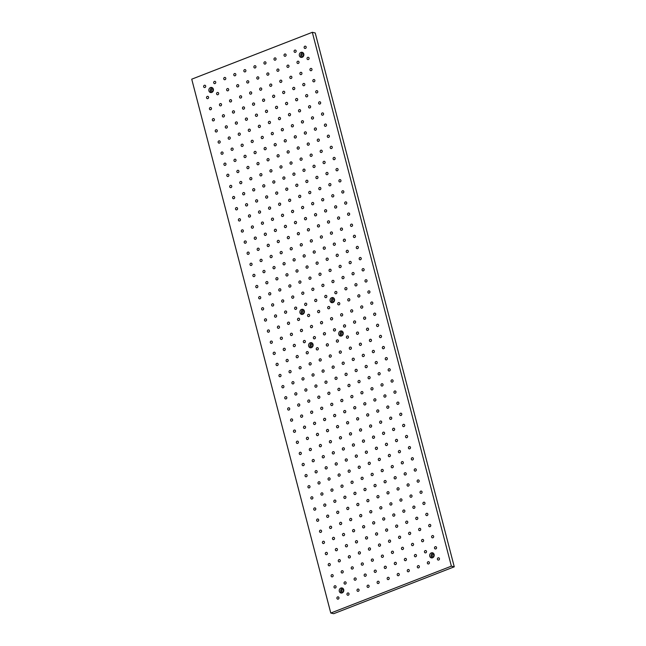 <?xml version="1.0" encoding="UTF-8"?>
<svg xmlns="http://www.w3.org/2000/svg" width="646" height="646" viewBox="0 0 646 646"><rect width="100%" height="100%" fill="white"/><g stroke="black" fill="none" stroke-linecap="round" stroke-linejoin="round"><path stroke-width="0.97" d="M434.233 554.866A1.373 1.203 -77.3 0 0 433.813 556.755M313.1 344.738A1.373 1.203 -77.3 0 0 312.672 346.627M304.411 311.372A1.373 1.203 -77.3 0 0 303.983 313.262M334.555 299.655A1.373 1.203 -77.3 0 0 334.135 301.537M213.422 89.528A1.373 1.203 -77.3 0 0 212.994 91.417M343.252 333.021A1.373 1.203 -77.3 0 0 342.824 334.911M312.317 32.3L315.216 32.954L454.275 566.817L333.683 613.7L330.784 613.046L451.376 566.162L312.317 32.3L191.725 79.183L330.784 613.046M303.442 56.259A1.373 1.203 102.7 0 1 303.87 54.369M343.365 591.914A1.373 1.203 102.7 0 1 343.793 590.024M431.318 552.895A2.608 2.285 -77.3 0 0 431.383 557.886A2.608 2.285 -77.3 0 0 432.529 552.798A2.608 2.285 -77.3 0 0 431.318 552.895M302.223 57.292A2.608 2.285 102.7 0 1 299.356 54.337A2.608 2.285 102.7 0 1 303.886 54.66A2.608 2.285 102.7 0 1 302.223 57.292M211.783 92.451A2.608 2.285 -77.3 0 0 211.718 87.46A2.608 2.285 -77.3 0 0 210.564 92.548A2.608 2.285 -77.3 0 0 211.783 92.451M302.764 314.295A2.608 2.285 -77.3 0 0 302.699 309.305A2.608 2.285 -77.3 0 0 301.553 314.392A2.608 2.285 -77.3 0 0 302.764 314.295M311.461 347.661A2.608 2.285 -77.3 0 0 311.396 342.671A2.608 2.285 -77.3 0 0 310.25 347.758A2.608 2.285 -77.3 0 0 311.461 347.661M341.605 335.944A2.608 2.285 -77.3 0 0 341.54 330.954A2.608 2.285 -77.3 0 0 340.394 336.041A2.608 2.285 -77.3 0 0 341.605 335.944M332.916 302.578A2.608 2.285 -77.3 0 0 332.851 297.588A2.608 2.285 -77.3 0 0 331.705 302.675A2.608 2.285 -77.3 0 0 332.916 302.578M337.648 596.904A1.187 1.042 102.7 0 1 338.948 598.244A1.187 1.042 102.7 0 1 336.889 598.099A1.187 1.042 102.7 0 1 337.648 596.904M331.85 574.657A1.187 1.042 102.7 0 1 333.15 575.998A1.187 1.042 102.7 0 1 331.099 575.852A1.187 1.042 102.7 0 1 331.85 574.657M326.06 552.419A1.187 1.042 102.7 0 1 327.361 553.759A1.187 1.042 102.7 0 1 325.301 553.614A1.187 1.042 102.7 0 1 326.06 552.419M320.263 530.172A1.187 1.042 102.7 0 1 321.563 531.513A1.187 1.042 102.7 0 1 319.504 531.367A1.187 1.042 102.7 0 1 320.263 530.172M314.473 507.926A1.187 1.042 102.7 0 1 315.773 509.266A1.187 1.042 102.7 0 1 313.714 509.121A1.187 1.042 102.7 0 1 314.473 507.926M308.675 485.679A1.187 1.042 102.7 0 1 309.975 487.019A1.187 1.042 102.7 0 1 307.916 486.874A1.187 1.042 102.7 0 1 308.675 485.679M302.877 463.44A1.187 1.042 102.7 0 1 304.185 464.781A1.187 1.042 102.7 0 1 302.126 464.635A1.187 1.042 102.7 0 1 302.877 463.44M297.087 441.194A1.187 1.042 102.7 0 1 298.387 442.534A1.187 1.042 102.7 0 1 296.328 442.389A1.187 1.042 102.7 0 1 297.087 441.194M291.289 418.947A1.187 1.042 102.7 0 1 292.598 420.288A1.187 1.042 102.7 0 1 290.538 420.142A1.187 1.042 102.7 0 1 291.289 418.947M285.5 396.701A1.187 1.042 102.7 0 1 286.8 398.049A1.187 1.042 102.7 0 1 284.741 397.904A1.187 1.042 102.7 0 1 285.5 396.701M279.702 374.462A1.187 1.042 102.7 0 1 281.01 375.802A1.187 1.042 102.7 0 1 278.951 375.657A1.187 1.042 102.7 0 1 279.702 374.462M273.912 352.215A1.187 1.042 102.7 0 1 275.212 353.556A1.187 1.042 102.7 0 1 273.153 353.41A1.187 1.042 102.7 0 1 273.912 352.215M268.114 329.969A1.187 1.042 102.7 0 1 269.414 331.309A1.187 1.042 102.7 0 1 267.355 331.164A1.187 1.042 102.7 0 1 268.114 329.969M262.324 307.73A1.187 1.042 102.7 0 1 263.625 309.071A1.187 1.042 102.7 0 1 261.565 308.925A1.187 1.042 102.7 0 1 262.324 307.73M256.527 285.484A1.187 1.042 102.7 0 1 257.827 286.824A1.187 1.042 102.7 0 1 255.768 286.679A1.187 1.042 102.7 0 1 256.527 285.484M250.729 263.237A1.187 1.042 102.7 0 1 252.037 264.577A1.187 1.042 102.7 0 1 249.978 264.432A1.187 1.042 102.7 0 1 250.729 263.237M244.939 240.99A1.187 1.042 102.7 0 1 246.239 242.339A1.187 1.042 102.7 0 1 244.18 242.193A1.187 1.042 102.7 0 1 244.939 240.99M239.141 218.752A1.187 1.042 102.7 0 1 240.449 220.092A1.187 1.042 102.7 0 1 238.39 219.947A1.187 1.042 102.7 0 1 239.141 218.752M233.351 196.505A1.187 1.042 102.7 0 1 234.651 197.846A1.187 1.042 102.7 0 1 232.592 197.7A1.187 1.042 102.7 0 1 233.351 196.505M227.554 174.258A1.187 1.042 102.7 0 1 228.862 175.599A1.187 1.042 102.7 0 1 226.803 175.454A1.187 1.042 102.7 0 1 227.554 174.258M221.764 152.02A1.187 1.042 102.7 0 1 223.064 153.36A1.187 1.042 102.7 0 1 221.005 153.215A1.187 1.042 102.7 0 1 221.764 152.02M215.966 129.773A1.187 1.042 102.7 0 1 217.266 131.114A1.187 1.042 102.7 0 1 215.215 130.968A1.187 1.042 102.7 0 1 215.966 129.773M210.176 107.527A1.187 1.042 102.7 0 1 211.476 108.867A1.187 1.042 102.7 0 1 209.417 108.722A1.187 1.042 102.7 0 1 210.176 107.527M438.141 557.837A1.187 1.042 102.7 0 1 439.442 559.178A1.187 1.042 102.7 0 1 437.382 559.032A1.187 1.042 102.7 0 1 438.141 557.837M418.043 565.654A1.187 1.042 102.7 0 1 419.343 566.994A1.187 1.042 102.7 0 1 417.284 566.849A1.187 1.042 102.7 0 1 418.043 565.654M397.944 573.462A1.187 1.042 102.7 0 1 399.244 574.803A1.187 1.042 102.7 0 1 397.185 574.657A1.187 1.042 102.7 0 1 397.944 573.462M377.845 581.279A1.187 1.042 102.7 0 1 379.145 582.619A1.187 1.042 102.7 0 1 377.086 582.474A1.187 1.042 102.7 0 1 377.845 581.279M357.747 589.087A1.187 1.042 102.7 0 1 359.047 590.428A1.187 1.042 102.7 0 1 356.988 590.283A1.187 1.042 102.7 0 1 357.747 589.087M435.243 546.718A1.187 1.042 102.7 0 1 436.543 548.058A1.187 1.042 102.7 0 1 434.483 547.913A1.187 1.042 102.7 0 1 435.243 546.718M415.144 554.526A1.187 1.042 102.7 0 1 416.444 555.867A1.187 1.042 102.7 0 1 414.385 555.721A1.187 1.042 102.7 0 1 415.144 554.526M395.045 562.343A1.187 1.042 102.7 0 1 396.345 563.683A1.187 1.042 102.7 0 1 394.286 563.538A1.187 1.042 102.7 0 1 395.045 562.343M374.946 570.152A1.187 1.042 102.7 0 1 376.247 571.492A1.187 1.042 102.7 0 1 374.187 571.347A1.187 1.042 102.7 0 1 374.946 570.152M354.848 577.968A1.187 1.042 102.7 0 1 356.148 579.309A1.187 1.042 102.7 0 1 354.089 579.163A1.187 1.042 102.7 0 1 354.848 577.968M432.344 535.591A1.187 1.042 102.7 0 1 433.644 536.931A1.187 1.042 102.7 0 1 431.585 536.786A1.187 1.042 102.7 0 1 432.344 535.591M412.245 543.407A1.187 1.042 102.7 0 1 413.545 544.748A1.187 1.042 102.7 0 1 411.486 544.602A1.187 1.042 102.7 0 1 412.245 543.407M392.146 551.216A1.187 1.042 102.7 0 1 393.446 552.556A1.187 1.042 102.7 0 1 391.387 552.419A1.187 1.042 102.7 0 1 392.146 551.216M372.048 559.032A1.187 1.042 102.7 0 1 373.348 560.373A1.187 1.042 102.7 0 1 371.297 560.227A1.187 1.042 102.7 0 1 372.048 559.032M351.949 566.849A1.187 1.042 102.7 0 1 353.249 568.189A1.187 1.042 102.7 0 1 351.198 568.044A1.187 1.042 102.7 0 1 351.949 566.849M429.445 524.471A1.187 1.042 102.7 0 1 430.753 525.812A1.187 1.042 102.7 0 1 428.694 525.666A1.187 1.042 102.7 0 1 429.445 524.471M409.346 532.28A1.187 1.042 102.7 0 1 410.654 533.62A1.187 1.042 102.7 0 1 408.595 533.483A1.187 1.042 102.7 0 1 409.346 532.28M389.247 540.096A1.187 1.042 102.7 0 1 390.555 541.437A1.187 1.042 102.7 0 1 388.496 541.291A1.187 1.042 102.7 0 1 389.247 540.096M369.149 547.913A1.187 1.042 102.7 0 1 370.457 549.253A1.187 1.042 102.7 0 1 368.398 549.108A1.187 1.042 102.7 0 1 369.149 547.913M349.05 555.721A1.187 1.042 102.7 0 1 350.358 557.062A1.187 1.042 102.7 0 1 348.299 556.917A1.187 1.042 102.7 0 1 349.05 555.721M426.554 513.344A1.187 1.042 102.7 0 1 427.854 514.692A1.187 1.042 102.7 0 1 425.795 514.547A1.187 1.042 102.7 0 1 426.554 513.344M406.455 521.16A1.187 1.042 102.7 0 1 407.755 522.501A1.187 1.042 102.7 0 1 405.696 522.356A1.187 1.042 102.7 0 1 406.455 521.16M386.356 528.977A1.187 1.042 102.7 0 1 387.657 530.318A1.187 1.042 102.7 0 1 385.597 530.172A1.187 1.042 102.7 0 1 386.356 528.977M366.258 536.786A1.187 1.042 102.7 0 1 367.558 538.126A1.187 1.042 102.7 0 1 365.499 537.981A1.187 1.042 102.7 0 1 366.258 536.786M346.159 544.602A1.187 1.042 102.7 0 1 347.459 545.943A1.187 1.042 102.7 0 1 345.4 545.797A1.187 1.042 102.7 0 1 346.159 544.602M423.655 502.225A1.187 1.042 102.7 0 1 424.955 503.565A1.187 1.042 102.7 0 1 422.896 503.42A1.187 1.042 102.7 0 1 423.655 502.225M403.556 510.041A1.187 1.042 102.7 0 1 404.856 511.382A1.187 1.042 102.7 0 1 402.797 511.236A1.187 1.042 102.7 0 1 403.556 510.041M383.458 517.85A1.187 1.042 102.7 0 1 384.758 519.19A1.187 1.042 102.7 0 1 382.698 519.045A1.187 1.042 102.7 0 1 383.458 517.85M363.359 525.666A1.187 1.042 102.7 0 1 364.659 527.007A1.187 1.042 102.7 0 1 362.6 526.861A1.187 1.042 102.7 0 1 363.359 525.666M343.26 533.483A1.187 1.042 102.7 0 1 344.56 534.823A1.187 1.042 102.7 0 1 342.501 534.678A1.187 1.042 102.7 0 1 343.26 533.483M420.756 491.105A1.187 1.042 102.7 0 1 422.056 492.446A1.187 1.042 102.7 0 1 419.997 492.3A1.187 1.042 102.7 0 1 420.756 491.105M400.657 498.914A1.187 1.042 102.7 0 1 401.957 500.254A1.187 1.042 102.7 0 1 399.898 500.109A1.187 1.042 102.7 0 1 400.657 498.914M380.559 506.73A1.187 1.042 102.7 0 1 381.859 508.071A1.187 1.042 102.7 0 1 379.8 507.926A1.187 1.042 102.7 0 1 380.559 506.73M360.46 514.547A1.187 1.042 102.7 0 1 361.76 515.888A1.187 1.042 102.7 0 1 359.701 515.742A1.187 1.042 102.7 0 1 360.46 514.547M340.361 522.356A1.187 1.042 102.7 0 1 341.661 523.696A1.187 1.042 102.7 0 1 339.602 523.551A1.187 1.042 102.7 0 1 340.361 522.356M417.857 479.978A1.187 1.042 102.7 0 1 419.157 481.318A1.187 1.042 102.7 0 1 417.106 481.181A1.187 1.042 102.7 0 1 417.857 479.978M397.758 487.795A1.187 1.042 102.7 0 1 399.066 489.135A1.187 1.042 102.7 0 1 397.007 488.99A1.187 1.042 102.7 0 1 397.758 487.795M377.66 495.611A1.187 1.042 102.7 0 1 378.968 496.952A1.187 1.042 102.7 0 1 376.909 496.806A1.187 1.042 102.7 0 1 377.66 495.611M357.561 503.42A1.187 1.042 102.7 0 1 358.869 504.76A1.187 1.042 102.7 0 1 356.81 504.615A1.187 1.042 102.7 0 1 357.561 503.42M337.462 511.236A1.187 1.042 102.7 0 1 338.77 512.577A1.187 1.042 102.7 0 1 336.711 512.431A1.187 1.042 102.7 0 1 337.462 511.236M414.958 468.859A1.187 1.042 102.7 0 1 416.266 470.199A1.187 1.042 102.7 0 1 414.207 470.054A1.187 1.042 102.7 0 1 414.958 468.859M394.859 476.675A1.187 1.042 102.7 0 1 396.168 478.016A1.187 1.042 102.7 0 1 394.108 477.87A1.187 1.042 102.7 0 1 394.859 476.675M374.761 484.484A1.187 1.042 102.7 0 1 376.069 485.824A1.187 1.042 102.7 0 1 374.01 485.679A1.187 1.042 102.7 0 1 374.761 484.484M354.662 492.3A1.187 1.042 102.7 0 1 355.97 493.641A1.187 1.042 102.7 0 1 353.911 493.496A1.187 1.042 102.7 0 1 354.662 492.3M334.571 500.109A1.187 1.042 102.7 0 1 335.872 501.457A1.187 1.042 102.7 0 1 333.812 501.312A1.187 1.042 102.7 0 1 334.571 500.109M412.067 457.739A1.187 1.042 102.7 0 1 413.367 459.08A1.187 1.042 102.7 0 1 411.308 458.935A1.187 1.042 102.7 0 1 412.067 457.739M391.969 465.548A1.187 1.042 102.7 0 1 393.269 466.888A1.187 1.042 102.7 0 1 391.21 466.743A1.187 1.042 102.7 0 1 391.969 465.548M371.87 473.365A1.187 1.042 102.7 0 1 373.17 474.705A1.187 1.042 102.7 0 1 371.111 474.56A1.187 1.042 102.7 0 1 371.87 473.365M351.771 481.173A1.187 1.042 102.7 0 1 353.071 482.522A1.187 1.042 102.7 0 1 351.012 482.376A1.187 1.042 102.7 0 1 351.771 481.173M331.673 488.99A1.187 1.042 102.7 0 1 332.973 490.33A1.187 1.042 102.7 0 1 330.913 490.185A1.187 1.042 102.7 0 1 331.673 488.99M409.168 446.612A1.187 1.042 102.7 0 1 410.468 447.953A1.187 1.042 102.7 0 1 408.409 447.807A1.187 1.042 102.7 0 1 409.168 446.612M389.07 454.429A1.187 1.042 102.7 0 1 390.37 455.769A1.187 1.042 102.7 0 1 388.311 455.624A1.187 1.042 102.7 0 1 389.07 454.429M368.971 462.245A1.187 1.042 102.7 0 1 370.271 463.586A1.187 1.042 102.7 0 1 368.212 463.44A1.187 1.042 102.7 0 1 368.971 462.245M348.872 470.054A1.187 1.042 102.7 0 1 350.172 471.394A1.187 1.042 102.7 0 1 348.113 471.249A1.187 1.042 102.7 0 1 348.872 470.054M328.774 477.87A1.187 1.042 102.7 0 1 330.074 479.211A1.187 1.042 102.7 0 1 328.015 479.066A1.187 1.042 102.7 0 1 328.774 477.87M406.269 435.493A1.187 1.042 102.7 0 1 407.569 436.833A1.187 1.042 102.7 0 1 405.51 436.688A1.187 1.042 102.7 0 1 406.269 435.493M386.171 443.309A1.187 1.042 102.7 0 1 387.471 444.65A1.187 1.042 102.7 0 1 385.412 444.505A1.187 1.042 102.7 0 1 386.171 443.309M366.072 451.118A1.187 1.042 102.7 0 1 367.372 452.458A1.187 1.042 102.7 0 1 365.321 452.313A1.187 1.042 102.7 0 1 366.072 451.118M345.973 458.935A1.187 1.042 102.7 0 1 347.273 460.275A1.187 1.042 102.7 0 1 345.222 460.13A1.187 1.042 102.7 0 1 345.973 458.935M325.875 466.743A1.187 1.042 102.7 0 1 327.175 468.084A1.187 1.042 102.7 0 1 325.124 467.946A1.187 1.042 102.7 0 1 325.875 466.743M403.37 424.374A1.187 1.042 102.7 0 1 404.679 425.714A1.187 1.042 102.7 0 1 402.62 425.569A1.187 1.042 102.7 0 1 403.37 424.374M383.272 432.182A1.187 1.042 102.7 0 1 384.58 433.523A1.187 1.042 102.7 0 1 382.521 433.377A1.187 1.042 102.7 0 1 383.272 432.182M363.173 439.999A1.187 1.042 102.7 0 1 364.481 441.339A1.187 1.042 102.7 0 1 362.422 441.194A1.187 1.042 102.7 0 1 363.173 439.999M343.074 447.807A1.187 1.042 102.7 0 1 344.383 449.148A1.187 1.042 102.7 0 1 342.323 449.01A1.187 1.042 102.7 0 1 343.074 447.807M322.976 455.624A1.187 1.042 102.7 0 1 324.284 456.964A1.187 1.042 102.7 0 1 322.225 456.819A1.187 1.042 102.7 0 1 322.976 455.624M400.48 413.246A1.187 1.042 102.7 0 1 401.78 414.587A1.187 1.042 102.7 0 1 399.721 414.441A1.187 1.042 102.7 0 1 400.48 413.246M380.381 421.063A1.187 1.042 102.7 0 1 381.681 422.403A1.187 1.042 102.7 0 1 379.622 422.258A1.187 1.042 102.7 0 1 380.381 421.063M360.282 428.871A1.187 1.042 102.7 0 1 361.582 430.22A1.187 1.042 102.7 0 1 359.523 430.075A1.187 1.042 102.7 0 1 360.282 428.871M340.184 436.688A1.187 1.042 102.7 0 1 341.484 438.028A1.187 1.042 102.7 0 1 339.425 437.883A1.187 1.042 102.7 0 1 340.184 436.688M320.085 444.505A1.187 1.042 102.7 0 1 321.385 445.845A1.187 1.042 102.7 0 1 319.326 445.7A1.187 1.042 102.7 0 1 320.085 444.505M397.581 402.127A1.187 1.042 102.7 0 1 398.881 403.467A1.187 1.042 102.7 0 1 396.822 403.322A1.187 1.042 102.7 0 1 397.581 402.127M377.482 409.935A1.187 1.042 102.7 0 1 378.782 411.284A1.187 1.042 102.7 0 1 376.723 411.139A1.187 1.042 102.7 0 1 377.482 409.935M357.383 417.752A1.187 1.042 102.7 0 1 358.683 419.092A1.187 1.042 102.7 0 1 356.624 418.947A1.187 1.042 102.7 0 1 357.383 417.752M337.285 425.569A1.187 1.042 102.7 0 1 338.585 426.909A1.187 1.042 102.7 0 1 336.526 426.764A1.187 1.042 102.7 0 1 337.285 425.569M317.186 433.377A1.187 1.042 102.7 0 1 318.486 434.718A1.187 1.042 102.7 0 1 316.427 434.572A1.187 1.042 102.7 0 1 317.186 433.377M394.682 391.008A1.187 1.042 102.7 0 1 395.982 392.348A1.187 1.042 102.7 0 1 393.923 392.203A1.187 1.042 102.7 0 1 394.682 391.008M374.583 398.816A1.187 1.042 102.7 0 1 375.883 400.157A1.187 1.042 102.7 0 1 373.824 400.011A1.187 1.042 102.7 0 1 374.583 398.816M354.484 406.633A1.187 1.042 102.7 0 1 355.785 407.973A1.187 1.042 102.7 0 1 353.725 407.828A1.187 1.042 102.7 0 1 354.484 406.633M334.386 414.441A1.187 1.042 102.7 0 1 335.686 415.782A1.187 1.042 102.7 0 1 333.627 415.636A1.187 1.042 102.7 0 1 334.386 414.441M314.287 422.258A1.187 1.042 102.7 0 1 315.587 423.598A1.187 1.042 102.7 0 1 313.528 423.453A1.187 1.042 102.7 0 1 314.287 422.258M391.783 379.88A1.187 1.042 102.7 0 1 393.091 381.221A1.187 1.042 102.7 0 1 391.032 381.075A1.187 1.042 102.7 0 1 391.783 379.88M371.684 387.697A1.187 1.042 102.7 0 1 372.992 389.037A1.187 1.042 102.7 0 1 370.933 388.892A1.187 1.042 102.7 0 1 371.684 387.697M351.585 395.505A1.187 1.042 102.7 0 1 352.894 396.846A1.187 1.042 102.7 0 1 350.835 396.709A1.187 1.042 102.7 0 1 351.585 395.505M331.487 403.322A1.187 1.042 102.7 0 1 332.795 404.662A1.187 1.042 102.7 0 1 330.736 404.517A1.187 1.042 102.7 0 1 331.487 403.322M311.388 411.139A1.187 1.042 102.7 0 1 312.696 412.479A1.187 1.042 102.7 0 1 310.637 412.334A1.187 1.042 102.7 0 1 311.388 411.139M388.884 368.761A1.187 1.042 102.7 0 1 390.192 370.101A1.187 1.042 102.7 0 1 388.133 369.956A1.187 1.042 102.7 0 1 388.884 368.761M368.785 376.57A1.187 1.042 102.7 0 1 370.093 377.91A1.187 1.042 102.7 0 1 368.034 377.773A1.187 1.042 102.7 0 1 368.785 376.57M348.687 384.386A1.187 1.042 102.7 0 1 349.995 385.727A1.187 1.042 102.7 0 1 347.936 385.581A1.187 1.042 102.7 0 1 348.687 384.386M328.596 392.203A1.187 1.042 102.7 0 1 329.896 393.543A1.187 1.042 102.7 0 1 327.837 393.398A1.187 1.042 102.7 0 1 328.596 392.203M308.497 400.011A1.187 1.042 102.7 0 1 309.797 401.352A1.187 1.042 102.7 0 1 307.738 401.206A1.187 1.042 102.7 0 1 308.497 400.011M385.993 357.634A1.187 1.042 102.7 0 1 387.293 358.982A1.187 1.042 102.7 0 1 385.234 358.837A1.187 1.042 102.7 0 1 385.993 357.634M365.894 365.45A1.187 1.042 102.7 0 1 367.194 366.791A1.187 1.042 102.7 0 1 365.135 366.645A1.187 1.042 102.7 0 1 365.894 365.45M345.796 373.267A1.187 1.042 102.7 0 1 347.096 374.607A1.187 1.042 102.7 0 1 345.037 374.462A1.187 1.042 102.7 0 1 345.796 373.267M325.697 381.075A1.187 1.042 102.7 0 1 326.997 382.416A1.187 1.042 102.7 0 1 324.938 382.27A1.187 1.042 102.7 0 1 325.697 381.075M305.598 388.892A1.187 1.042 102.7 0 1 306.898 390.232A1.187 1.042 102.7 0 1 304.839 390.087A1.187 1.042 102.7 0 1 305.598 388.892M383.094 346.514A1.187 1.042 102.7 0 1 384.394 347.855A1.187 1.042 102.7 0 1 382.335 347.709A1.187 1.042 102.7 0 1 383.094 346.514M362.995 354.331A1.187 1.042 102.7 0 1 364.296 355.671A1.187 1.042 102.7 0 1 362.236 355.526A1.187 1.042 102.7 0 1 362.995 354.331M342.897 362.14A1.187 1.042 102.7 0 1 344.197 363.48A1.187 1.042 102.7 0 1 342.138 363.335A1.187 1.042 102.7 0 1 342.897 362.14M322.798 369.956A1.187 1.042 102.7 0 1 324.098 371.297A1.187 1.042 102.7 0 1 322.039 371.151A1.187 1.042 102.7 0 1 322.798 369.956M302.699 377.773A1.187 1.042 102.7 0 1 304 379.113A1.187 1.042 102.7 0 1 301.94 378.968A1.187 1.042 102.7 0 1 302.699 377.773M380.195 335.395A1.187 1.042 102.7 0 1 381.495 336.736A1.187 1.042 102.7 0 1 379.444 336.59A1.187 1.042 102.7 0 1 380.195 335.395M360.097 343.204A1.187 1.042 102.7 0 1 361.397 344.544A1.187 1.042 102.7 0 1 359.346 344.399A1.187 1.042 102.7 0 1 360.097 343.204M339.998 351.02A1.187 1.042 102.7 0 1 341.298 352.361A1.187 1.042 102.7 0 1 339.247 352.215A1.187 1.042 102.7 0 1 339.998 351.02M319.899 358.837A1.187 1.042 102.7 0 1 321.199 360.177A1.187 1.042 102.7 0 1 319.148 360.032A1.187 1.042 102.7 0 1 319.899 358.837M299.801 366.645A1.187 1.042 102.7 0 1 301.101 367.986A1.187 1.042 102.7 0 1 299.05 367.84A1.187 1.042 102.7 0 1 299.801 366.645M377.296 324.268A1.187 1.042 102.7 0 1 378.604 325.608A1.187 1.042 102.7 0 1 376.545 325.471A1.187 1.042 102.7 0 1 377.296 324.268M357.198 332.084A1.187 1.042 102.7 0 1 358.506 333.425A1.187 1.042 102.7 0 1 356.447 333.279A1.187 1.042 102.7 0 1 357.198 332.084M337.099 339.901A1.187 1.042 102.7 0 1 338.407 341.241A1.187 1.042 102.7 0 1 336.348 341.096A1.187 1.042 102.7 0 1 337.099 339.901M317 347.709A1.187 1.042 102.7 0 1 318.308 349.05A1.187 1.042 102.7 0 1 316.249 348.905A1.187 1.042 102.7 0 1 317 347.709M296.902 355.526A1.187 1.042 102.7 0 1 298.21 356.867A1.187 1.042 102.7 0 1 296.151 356.721A1.187 1.042 102.7 0 1 296.902 355.526M374.405 313.149A1.187 1.042 102.7 0 1 375.706 314.489A1.187 1.042 102.7 0 1 373.646 314.344A1.187 1.042 102.7 0 1 374.405 313.149M354.307 320.965A1.187 1.042 102.7 0 1 355.607 322.306A1.187 1.042 102.7 0 1 353.548 322.16A1.187 1.042 102.7 0 1 354.307 320.965M334.208 328.774A1.187 1.042 102.7 0 1 335.508 330.114A1.187 1.042 102.7 0 1 333.449 329.969A1.187 1.042 102.7 0 1 334.208 328.774M314.109 336.59A1.187 1.042 102.7 0 1 315.41 337.931A1.187 1.042 102.7 0 1 313.35 337.785A1.187 1.042 102.7 0 1 314.109 336.59M294.011 344.399A1.187 1.042 102.7 0 1 295.311 345.739A1.187 1.042 102.7 0 1 293.252 345.602A1.187 1.042 102.7 0 1 294.011 344.399M371.507 302.029A1.187 1.042 102.7 0 1 372.807 303.37A1.187 1.042 102.7 0 1 370.747 303.224A1.187 1.042 102.7 0 1 371.507 302.029M351.408 309.838A1.187 1.042 102.7 0 1 352.708 311.178A1.187 1.042 102.7 0 1 350.649 311.033A1.187 1.042 102.7 0 1 351.408 309.838M331.309 317.654A1.187 1.042 102.7 0 1 332.609 318.995A1.187 1.042 102.7 0 1 330.55 318.849A1.187 1.042 102.7 0 1 331.309 317.654M311.21 325.463A1.187 1.042 102.7 0 1 312.511 326.811A1.187 1.042 102.7 0 1 310.451 326.666A1.187 1.042 102.7 0 1 311.21 325.463M291.112 333.279A1.187 1.042 102.7 0 1 292.412 334.62A1.187 1.042 102.7 0 1 290.353 334.475A1.187 1.042 102.7 0 1 291.112 333.279M368.608 290.902A1.187 1.042 102.7 0 1 369.908 292.242A1.187 1.042 102.7 0 1 367.849 292.097A1.187 1.042 102.7 0 1 368.608 290.902M348.509 298.718A1.187 1.042 102.7 0 1 349.809 300.059A1.187 1.042 102.7 0 1 347.75 299.914A1.187 1.042 102.7 0 1 348.509 298.718M328.41 306.535A1.187 1.042 102.7 0 1 329.71 307.876A1.187 1.042 102.7 0 1 327.651 307.73A1.187 1.042 102.7 0 1 328.41 306.535M308.312 314.344A1.187 1.042 102.7 0 1 309.612 315.684A1.187 1.042 102.7 0 1 307.553 315.539A1.187 1.042 102.7 0 1 308.312 314.344M288.213 322.16A1.187 1.042 102.7 0 1 289.513 323.501A1.187 1.042 102.7 0 1 287.454 323.355A1.187 1.042 102.7 0 1 288.213 322.16M365.709 279.783A1.187 1.042 102.7 0 1 367.017 281.123A1.187 1.042 102.7 0 1 364.958 280.978A1.187 1.042 102.7 0 1 365.709 279.783M345.61 287.599A1.187 1.042 102.7 0 1 346.918 288.94A1.187 1.042 102.7 0 1 344.859 288.794A1.187 1.042 102.7 0 1 345.61 287.599M325.511 295.408A1.187 1.042 102.7 0 1 326.819 296.748A1.187 1.042 102.7 0 1 324.76 296.603A1.187 1.042 102.7 0 1 325.511 295.408M305.413 303.224A1.187 1.042 102.7 0 1 306.721 304.565A1.187 1.042 102.7 0 1 304.662 304.419A1.187 1.042 102.7 0 1 305.413 303.224M285.314 311.033A1.187 1.042 102.7 0 1 286.622 312.373A1.187 1.042 102.7 0 1 284.563 312.236A1.187 1.042 102.7 0 1 285.314 311.033M362.81 268.663A1.187 1.042 102.7 0 1 364.118 270.004A1.187 1.042 102.7 0 1 362.059 269.858A1.187 1.042 102.7 0 1 362.81 268.663M342.711 276.472A1.187 1.042 102.7 0 1 344.019 277.812A1.187 1.042 102.7 0 1 341.96 277.667A1.187 1.042 102.7 0 1 342.711 276.472M322.62 284.288A1.187 1.042 102.7 0 1 323.921 285.629A1.187 1.042 102.7 0 1 321.861 285.484A1.187 1.042 102.7 0 1 322.62 284.288M302.522 292.097A1.187 1.042 102.7 0 1 303.822 293.437A1.187 1.042 102.7 0 1 301.763 293.3A1.187 1.042 102.7 0 1 302.522 292.097M282.423 299.914A1.187 1.042 102.7 0 1 283.723 301.254A1.187 1.042 102.7 0 1 281.664 301.109A1.187 1.042 102.7 0 1 282.423 299.914M359.919 257.536A1.187 1.042 102.7 0 1 361.219 258.876A1.187 1.042 102.7 0 1 359.16 258.731A1.187 1.042 102.7 0 1 359.919 257.536M339.82 265.353A1.187 1.042 102.7 0 1 341.12 266.693A1.187 1.042 102.7 0 1 339.061 266.548A1.187 1.042 102.7 0 1 339.82 265.353M319.722 273.161A1.187 1.042 102.7 0 1 321.022 274.502A1.187 1.042 102.7 0 1 318.962 274.364A1.187 1.042 102.7 0 1 319.722 273.161M299.623 280.978A1.187 1.042 102.7 0 1 300.923 282.318A1.187 1.042 102.7 0 1 298.864 282.173A1.187 1.042 102.7 0 1 299.623 280.978M279.524 288.794A1.187 1.042 102.7 0 1 280.824 290.135A1.187 1.042 102.7 0 1 278.765 289.989A1.187 1.042 102.7 0 1 279.524 288.794M357.02 246.417A1.187 1.042 102.7 0 1 358.32 247.757A1.187 1.042 102.7 0 1 356.261 247.612A1.187 1.042 102.7 0 1 357.02 246.417M336.921 254.225A1.187 1.042 102.7 0 1 338.221 255.574A1.187 1.042 102.7 0 1 336.162 255.428A1.187 1.042 102.7 0 1 336.921 254.225M316.823 262.042A1.187 1.042 102.7 0 1 318.123 263.382A1.187 1.042 102.7 0 1 316.064 263.237A1.187 1.042 102.7 0 1 316.823 262.042M296.724 269.858A1.187 1.042 102.7 0 1 298.024 271.199A1.187 1.042 102.7 0 1 295.965 271.054A1.187 1.042 102.7 0 1 296.724 269.858M276.625 277.667A1.187 1.042 102.7 0 1 277.925 279.007A1.187 1.042 102.7 0 1 275.866 278.862A1.187 1.042 102.7 0 1 276.625 277.667M354.121 235.297A1.187 1.042 102.7 0 1 355.421 236.638A1.187 1.042 102.7 0 1 353.37 236.493A1.187 1.042 102.7 0 1 354.121 235.297M334.022 243.106A1.187 1.042 102.7 0 1 335.322 244.446A1.187 1.042 102.7 0 1 333.271 244.301A1.187 1.042 102.7 0 1 334.022 243.106M313.924 250.923A1.187 1.042 102.7 0 1 315.224 252.263A1.187 1.042 102.7 0 1 313.173 252.118A1.187 1.042 102.7 0 1 313.924 250.923M293.825 258.731A1.187 1.042 102.7 0 1 295.133 260.072A1.187 1.042 102.7 0 1 293.074 259.926A1.187 1.042 102.7 0 1 293.825 258.731M273.726 266.548A1.187 1.042 102.7 0 1 275.035 267.888A1.187 1.042 102.7 0 1 272.975 267.743A1.187 1.042 102.7 0 1 273.726 266.548M351.222 224.17A1.187 1.042 102.7 0 1 352.53 225.511A1.187 1.042 102.7 0 1 350.471 225.365A1.187 1.042 102.7 0 1 351.222 224.17M331.123 231.987A1.187 1.042 102.7 0 1 332.432 233.327A1.187 1.042 102.7 0 1 330.372 233.182A1.187 1.042 102.7 0 1 331.123 231.987M311.025 239.795A1.187 1.042 102.7 0 1 312.333 241.136A1.187 1.042 102.7 0 1 310.274 240.998A1.187 1.042 102.7 0 1 311.025 239.795M290.926 247.612A1.187 1.042 102.7 0 1 292.234 248.952A1.187 1.042 102.7 0 1 290.175 248.807A1.187 1.042 102.7 0 1 290.926 247.612M270.827 255.428A1.187 1.042 102.7 0 1 272.136 256.769A1.187 1.042 102.7 0 1 270.076 256.624A1.187 1.042 102.7 0 1 270.827 255.428M348.331 213.051A1.187 1.042 102.7 0 1 349.631 214.391A1.187 1.042 102.7 0 1 347.572 214.246A1.187 1.042 102.7 0 1 348.331 213.051M328.233 220.859A1.187 1.042 102.7 0 1 329.533 222.2A1.187 1.042 102.7 0 1 327.474 222.062A1.187 1.042 102.7 0 1 328.233 220.859M308.134 228.676A1.187 1.042 102.7 0 1 309.434 230.016A1.187 1.042 102.7 0 1 307.375 229.871A1.187 1.042 102.7 0 1 308.134 228.676M288.035 236.493A1.187 1.042 102.7 0 1 289.335 237.833A1.187 1.042 102.7 0 1 287.276 237.688A1.187 1.042 102.7 0 1 288.035 236.493M267.937 244.301A1.187 1.042 102.7 0 1 269.237 245.641A1.187 1.042 102.7 0 1 267.178 245.496A1.187 1.042 102.7 0 1 267.937 244.301M345.432 201.923A1.187 1.042 102.7 0 1 346.732 203.264A1.187 1.042 102.7 0 1 344.673 203.127A1.187 1.042 102.7 0 1 345.432 201.923M325.334 209.74A1.187 1.042 102.7 0 1 326.634 211.08A1.187 1.042 102.7 0 1 324.575 210.935A1.187 1.042 102.7 0 1 325.334 209.74M305.235 217.557A1.187 1.042 102.7 0 1 306.535 218.897A1.187 1.042 102.7 0 1 304.476 218.752A1.187 1.042 102.7 0 1 305.235 217.557M285.136 225.365A1.187 1.042 102.7 0 1 286.436 226.706A1.187 1.042 102.7 0 1 284.377 226.56A1.187 1.042 102.7 0 1 285.136 225.365M265.038 233.182A1.187 1.042 102.7 0 1 266.338 234.522A1.187 1.042 102.7 0 1 264.279 234.377A1.187 1.042 102.7 0 1 265.038 233.182M342.533 190.804A1.187 1.042 102.7 0 1 343.834 192.145A1.187 1.042 102.7 0 1 341.774 191.999A1.187 1.042 102.7 0 1 342.533 190.804M322.435 198.621A1.187 1.042 102.7 0 1 323.735 199.961A1.187 1.042 102.7 0 1 321.676 199.816A1.187 1.042 102.7 0 1 322.435 198.621M302.336 206.429A1.187 1.042 102.7 0 1 303.636 207.77A1.187 1.042 102.7 0 1 301.577 207.624A1.187 1.042 102.7 0 1 302.336 206.429M282.237 214.246A1.187 1.042 102.7 0 1 283.537 215.586A1.187 1.042 102.7 0 1 281.478 215.441A1.187 1.042 102.7 0 1 282.237 214.246M262.139 222.062A1.187 1.042 102.7 0 1 263.439 223.403A1.187 1.042 102.7 0 1 261.388 223.258A1.187 1.042 102.7 0 1 262.139 222.062M339.635 179.685A1.187 1.042 102.7 0 1 340.943 181.025A1.187 1.042 102.7 0 1 338.884 180.88A1.187 1.042 102.7 0 1 339.635 179.685M319.536 187.493A1.187 1.042 102.7 0 1 320.844 188.834A1.187 1.042 102.7 0 1 318.785 188.689A1.187 1.042 102.7 0 1 319.536 187.493M299.437 195.31A1.187 1.042 102.7 0 1 300.745 196.65A1.187 1.042 102.7 0 1 298.686 196.505A1.187 1.042 102.7 0 1 299.437 195.31M279.338 203.127A1.187 1.042 102.7 0 1 280.647 204.467A1.187 1.042 102.7 0 1 278.587 204.322A1.187 1.042 102.7 0 1 279.338 203.127M259.24 210.935A1.187 1.042 102.7 0 1 260.548 212.276A1.187 1.042 102.7 0 1 258.489 212.13A1.187 1.042 102.7 0 1 259.24 210.935M336.744 168.558A1.187 1.042 102.7 0 1 338.044 169.898A1.187 1.042 102.7 0 1 335.985 169.761A1.187 1.042 102.7 0 1 336.744 168.558M316.645 176.374A1.187 1.042 102.7 0 1 317.945 177.715A1.187 1.042 102.7 0 1 315.886 177.569A1.187 1.042 102.7 0 1 316.645 176.374M296.546 184.191A1.187 1.042 102.7 0 1 297.846 185.531A1.187 1.042 102.7 0 1 295.787 185.386A1.187 1.042 102.7 0 1 296.546 184.191M276.448 191.999A1.187 1.042 102.7 0 1 277.748 193.34A1.187 1.042 102.7 0 1 275.689 193.194A1.187 1.042 102.7 0 1 276.448 191.999M256.349 199.816A1.187 1.042 102.7 0 1 257.649 201.156A1.187 1.042 102.7 0 1 255.59 201.011A1.187 1.042 102.7 0 1 256.349 199.816M333.845 157.438A1.187 1.042 102.7 0 1 335.145 158.779A1.187 1.042 102.7 0 1 333.086 158.633A1.187 1.042 102.7 0 1 333.845 157.438M313.746 165.255A1.187 1.042 102.7 0 1 315.046 166.595A1.187 1.042 102.7 0 1 312.987 166.45A1.187 1.042 102.7 0 1 313.746 165.255M293.647 173.063A1.187 1.042 102.7 0 1 294.947 174.404A1.187 1.042 102.7 0 1 292.888 174.258A1.187 1.042 102.7 0 1 293.647 173.063M273.549 180.88A1.187 1.042 102.7 0 1 274.849 182.22A1.187 1.042 102.7 0 1 272.79 182.075A1.187 1.042 102.7 0 1 273.549 180.88M253.45 188.689A1.187 1.042 102.7 0 1 254.75 190.029A1.187 1.042 102.7 0 1 252.691 189.892A1.187 1.042 102.7 0 1 253.45 188.689M330.946 146.319A1.187 1.042 102.7 0 1 332.246 147.659A1.187 1.042 102.7 0 1 330.187 147.514A1.187 1.042 102.7 0 1 330.946 146.319M310.847 154.128A1.187 1.042 102.7 0 1 312.147 155.468A1.187 1.042 102.7 0 1 310.088 155.323A1.187 1.042 102.7 0 1 310.847 154.128M290.748 161.944A1.187 1.042 102.7 0 1 292.049 163.285A1.187 1.042 102.7 0 1 289.989 163.139A1.187 1.042 102.7 0 1 290.748 161.944M270.65 169.753A1.187 1.042 102.7 0 1 271.95 171.101A1.187 1.042 102.7 0 1 269.891 170.956A1.187 1.042 102.7 0 1 270.65 169.753M250.551 177.569A1.187 1.042 102.7 0 1 251.851 178.91A1.187 1.042 102.7 0 1 249.792 178.764A1.187 1.042 102.7 0 1 250.551 177.569M328.047 135.192A1.187 1.042 102.7 0 1 329.347 136.532A1.187 1.042 102.7 0 1 327.296 136.387A1.187 1.042 102.7 0 1 328.047 135.192M307.948 143.008A1.187 1.042 102.7 0 1 309.248 144.349A1.187 1.042 102.7 0 1 307.197 144.203A1.187 1.042 102.7 0 1 307.948 143.008M287.85 150.825A1.187 1.042 102.7 0 1 289.158 152.165A1.187 1.042 102.7 0 1 287.099 152.02A1.187 1.042 102.7 0 1 287.85 150.825M267.751 158.633A1.187 1.042 102.7 0 1 269.059 159.974A1.187 1.042 102.7 0 1 267 159.828A1.187 1.042 102.7 0 1 267.751 158.633M247.652 166.45A1.187 1.042 102.7 0 1 248.96 167.79A1.187 1.042 102.7 0 1 246.901 167.645A1.187 1.042 102.7 0 1 247.652 166.45M325.148 124.072A1.187 1.042 102.7 0 1 326.456 125.413A1.187 1.042 102.7 0 1 324.397 125.267A1.187 1.042 102.7 0 1 325.148 124.072M305.049 131.889A1.187 1.042 102.7 0 1 306.357 133.229A1.187 1.042 102.7 0 1 304.298 133.084A1.187 1.042 102.7 0 1 305.049 131.889M284.951 139.697A1.187 1.042 102.7 0 1 286.259 141.038A1.187 1.042 102.7 0 1 284.2 140.893A1.187 1.042 102.7 0 1 284.951 139.697M264.852 147.514A1.187 1.042 102.7 0 1 266.16 148.855A1.187 1.042 102.7 0 1 264.101 148.709A1.187 1.042 102.7 0 1 264.852 147.514M244.753 155.323A1.187 1.042 102.7 0 1 246.061 156.663A1.187 1.042 102.7 0 1 244.002 156.518A1.187 1.042 102.7 0 1 244.753 155.323M322.257 112.953A1.187 1.042 102.7 0 1 323.557 114.294A1.187 1.042 102.7 0 1 321.498 114.148A1.187 1.042 102.7 0 1 322.257 112.953M302.158 120.762A1.187 1.042 102.7 0 1 303.459 122.102A1.187 1.042 102.7 0 1 301.399 121.957A1.187 1.042 102.7 0 1 302.158 120.762M282.06 128.578A1.187 1.042 102.7 0 1 283.36 129.919A1.187 1.042 102.7 0 1 281.301 129.773A1.187 1.042 102.7 0 1 282.06 128.578M261.961 136.387A1.187 1.042 102.7 0 1 263.261 137.727A1.187 1.042 102.7 0 1 261.202 137.59A1.187 1.042 102.7 0 1 261.961 136.387M241.862 144.203A1.187 1.042 102.7 0 1 243.162 145.544A1.187 1.042 102.7 0 1 241.103 145.398A1.187 1.042 102.7 0 1 241.862 144.203M319.358 101.826A1.187 1.042 102.7 0 1 320.658 103.166A1.187 1.042 102.7 0 1 318.599 103.021A1.187 1.042 102.7 0 1 319.358 101.826M299.26 109.642A1.187 1.042 102.7 0 1 300.56 110.983A1.187 1.042 102.7 0 1 298.5 110.837A1.187 1.042 102.7 0 1 299.26 109.642M279.161 117.451A1.187 1.042 102.7 0 1 280.461 118.791A1.187 1.042 102.7 0 1 278.402 118.654A1.187 1.042 102.7 0 1 279.161 117.451M259.062 125.267A1.187 1.042 102.7 0 1 260.362 126.608A1.187 1.042 102.7 0 1 258.303 126.463A1.187 1.042 102.7 0 1 259.062 125.267M238.963 133.084A1.187 1.042 102.7 0 1 240.264 134.425A1.187 1.042 102.7 0 1 238.204 134.279A1.187 1.042 102.7 0 1 238.963 133.084M316.459 90.706A1.187 1.042 102.7 0 1 317.759 92.047A1.187 1.042 102.7 0 1 315.7 91.902A1.187 1.042 102.7 0 1 316.459 90.706M296.361 98.515A1.187 1.042 102.7 0 1 297.661 99.864A1.187 1.042 102.7 0 1 295.602 99.718A1.187 1.042 102.7 0 1 296.361 98.515M276.262 106.332A1.187 1.042 102.7 0 1 277.562 107.672A1.187 1.042 102.7 0 1 275.503 107.527A1.187 1.042 102.7 0 1 276.262 106.332M256.163 114.148A1.187 1.042 102.7 0 1 257.463 115.489A1.187 1.042 102.7 0 1 255.412 115.343A1.187 1.042 102.7 0 1 256.163 114.148M236.065 121.957A1.187 1.042 102.7 0 1 237.365 123.297A1.187 1.042 102.7 0 1 235.314 123.152A1.187 1.042 102.7 0 1 236.065 121.957M313.56 79.587A1.187 1.042 102.7 0 1 314.868 80.928A1.187 1.042 102.7 0 1 312.809 80.782A1.187 1.042 102.7 0 1 313.56 79.587M293.462 87.396A1.187 1.042 102.7 0 1 294.77 88.736A1.187 1.042 102.7 0 1 292.711 88.591A1.187 1.042 102.7 0 1 293.462 87.396M273.363 95.212A1.187 1.042 102.7 0 1 274.671 96.553A1.187 1.042 102.7 0 1 272.612 96.407A1.187 1.042 102.7 0 1 273.363 95.212M253.264 103.021A1.187 1.042 102.7 0 1 254.572 104.361A1.187 1.042 102.7 0 1 252.513 104.216A1.187 1.042 102.7 0 1 253.264 103.021M233.166 110.837A1.187 1.042 102.7 0 1 234.474 112.178A1.187 1.042 102.7 0 1 232.415 112.033A1.187 1.042 102.7 0 1 233.166 110.837M310.669 68.46A1.187 1.042 102.7 0 1 311.97 69.8A1.187 1.042 102.7 0 1 309.91 69.655A1.187 1.042 102.7 0 1 310.669 68.46M290.571 76.276A1.187 1.042 102.7 0 1 291.871 77.617A1.187 1.042 102.7 0 1 289.812 77.472A1.187 1.042 102.7 0 1 290.571 76.276M270.472 84.085A1.187 1.042 102.7 0 1 271.772 85.425A1.187 1.042 102.7 0 1 269.713 85.28A1.187 1.042 102.7 0 1 270.472 84.085M250.373 91.902A1.187 1.042 102.7 0 1 251.674 93.242A1.187 1.042 102.7 0 1 249.614 93.097A1.187 1.042 102.7 0 1 250.373 91.902M230.275 99.718A1.187 1.042 102.7 0 1 231.575 101.059A1.187 1.042 102.7 0 1 229.516 100.913A1.187 1.042 102.7 0 1 230.275 99.718M307.771 57.341A1.187 1.042 102.7 0 1 309.071 58.681A1.187 1.042 102.7 0 1 307.012 58.536A1.187 1.042 102.7 0 1 307.771 57.341M287.672 65.149A1.187 1.042 102.7 0 1 288.972 66.49A1.187 1.042 102.7 0 1 286.913 66.352A1.187 1.042 102.7 0 1 287.672 65.149M267.573 72.966A1.187 1.042 102.7 0 1 268.873 74.306A1.187 1.042 102.7 0 1 266.814 74.161A1.187 1.042 102.7 0 1 267.573 72.966M247.475 80.782A1.187 1.042 102.7 0 1 248.775 82.123A1.187 1.042 102.7 0 1 246.715 81.977A1.187 1.042 102.7 0 1 247.475 80.782M227.376 88.591A1.187 1.042 102.7 0 1 228.676 89.931A1.187 1.042 102.7 0 1 226.617 89.786A1.187 1.042 102.7 0 1 227.376 88.591M304.872 46.213A1.187 1.042 102.7 0 1 306.172 47.554A1.187 1.042 102.7 0 1 304.113 47.416A1.187 1.042 102.7 0 1 304.872 46.213M284.773 54.03A1.187 1.042 102.7 0 1 286.073 55.37A1.187 1.042 102.7 0 1 284.014 55.225A1.187 1.042 102.7 0 1 284.773 54.03M264.674 61.846A1.187 1.042 102.7 0 1 265.974 63.187A1.187 1.042 102.7 0 1 263.915 63.042A1.187 1.042 102.7 0 1 264.674 61.846M244.576 69.655A1.187 1.042 102.7 0 1 245.876 70.995A1.187 1.042 102.7 0 1 243.817 70.85A1.187 1.042 102.7 0 1 244.576 69.655M224.477 77.472A1.187 1.042 102.7 0 1 225.777 78.812A1.187 1.042 102.7 0 1 223.718 78.667A1.187 1.042 102.7 0 1 224.477 77.472M204.378 85.28A1.187 1.042 102.7 0 1 205.678 86.629A1.187 1.042 102.7 0 1 203.619 86.483A1.187 1.042 102.7 0 1 204.378 85.28M214.432 81.38A1.187 1.042 102.7 0 1 215.732 82.72A1.187 1.042 102.7 0 1 213.673 82.575A1.187 1.042 102.7 0 1 214.432 81.38M234.53 73.563A1.187 1.042 102.7 0 1 235.83 74.904A1.187 1.042 102.7 0 1 233.771 74.758A1.187 1.042 102.7 0 1 234.53 73.563M254.629 65.747A1.187 1.042 102.7 0 1 255.929 67.087A1.187 1.042 102.7 0 1 253.87 66.95A1.187 1.042 102.7 0 1 254.629 65.747M274.728 57.938A1.187 1.042 102.7 0 1 276.028 59.279A1.187 1.042 102.7 0 1 273.969 59.133A1.187 1.042 102.7 0 1 274.728 57.938M294.818 50.122A1.187 1.042 102.7 0 1 296.126 51.462A1.187 1.042 102.7 0 1 294.067 51.317A1.187 1.042 102.7 0 1 294.818 50.122M217.322 92.499A1.187 1.042 102.7 0 1 218.631 93.84A1.187 1.042 102.7 0 1 216.571 93.694A1.187 1.042 102.7 0 1 217.322 92.499M237.421 84.683A1.187 1.042 102.7 0 1 238.729 86.023A1.187 1.042 102.7 0 1 236.67 85.886A1.187 1.042 102.7 0 1 237.421 84.683M257.52 76.874A1.187 1.042 102.7 0 1 258.828 78.214A1.187 1.042 102.7 0 1 256.769 78.069A1.187 1.042 102.7 0 1 257.52 76.874M277.618 69.057A1.187 1.042 102.7 0 1 278.927 70.398A1.187 1.042 102.7 0 1 276.868 70.252A1.187 1.042 102.7 0 1 277.618 69.057M297.717 61.249A1.187 1.042 102.7 0 1 299.025 62.589A1.187 1.042 102.7 0 1 296.966 62.444A1.187 1.042 102.7 0 1 297.717 61.249M220.221 103.618A1.187 1.042 102.7 0 1 221.521 104.959A1.187 1.042 102.7 0 1 219.462 104.822A1.187 1.042 102.7 0 1 220.221 103.618M240.32 95.81A1.187 1.042 102.7 0 1 241.62 97.15A1.187 1.042 102.7 0 1 239.561 97.005A1.187 1.042 102.7 0 1 240.32 95.81M260.419 87.993A1.187 1.042 102.7 0 1 261.719 89.334A1.187 1.042 102.7 0 1 259.66 89.188A1.187 1.042 102.7 0 1 260.419 87.993M280.517 80.185A1.187 1.042 102.7 0 1 281.817 81.525A1.187 1.042 102.7 0 1 279.758 81.38A1.187 1.042 102.7 0 1 280.517 80.185M300.616 72.368A1.187 1.042 102.7 0 1 301.916 73.709A1.187 1.042 102.7 0 1 299.857 73.563A1.187 1.042 102.7 0 1 300.616 72.368M223.12 114.746A1.187 1.042 102.7 0 1 224.42 116.086A1.187 1.042 102.7 0 1 222.361 115.941A1.187 1.042 102.7 0 1 223.12 114.746M243.219 106.929A1.187 1.042 102.7 0 1 244.519 108.27A1.187 1.042 102.7 0 1 242.46 108.124A1.187 1.042 102.7 0 1 243.219 106.929M263.318 99.121A1.187 1.042 102.7 0 1 264.618 100.461A1.187 1.042 102.7 0 1 262.559 100.316A1.187 1.042 102.7 0 1 263.318 99.121M283.416 91.304A1.187 1.042 102.7 0 1 284.716 92.644A1.187 1.042 102.7 0 1 282.657 92.499A1.187 1.042 102.7 0 1 283.416 91.304M303.515 83.487A1.187 1.042 102.7 0 1 304.815 84.828A1.187 1.042 102.7 0 1 302.756 84.683A1.187 1.042 102.7 0 1 303.515 83.487M226.019 125.865A1.187 1.042 102.7 0 1 227.319 127.205A1.187 1.042 102.7 0 1 225.26 127.06A1.187 1.042 102.7 0 1 226.019 125.865M246.118 118.048A1.187 1.042 102.7 0 1 247.418 119.397A1.187 1.042 102.7 0 1 245.359 119.252A1.187 1.042 102.7 0 1 246.118 118.048M266.217 110.24A1.187 1.042 102.7 0 1 267.517 111.58A1.187 1.042 102.7 0 1 265.458 111.435A1.187 1.042 102.7 0 1 266.217 110.24M286.315 102.423A1.187 1.042 102.7 0 1 287.615 103.764A1.187 1.042 102.7 0 1 285.556 103.618A1.187 1.042 102.7 0 1 286.315 102.423M306.414 94.615A1.187 1.042 102.7 0 1 307.714 95.955A1.187 1.042 102.7 0 1 305.655 95.81A1.187 1.042 102.7 0 1 306.414 94.615M228.91 136.984A1.187 1.042 102.7 0 1 230.218 138.325A1.187 1.042 102.7 0 1 228.159 138.187A1.187 1.042 102.7 0 1 228.91 136.984M249.009 129.176A1.187 1.042 102.7 0 1 250.317 130.516A1.187 1.042 102.7 0 1 248.258 130.371A1.187 1.042 102.7 0 1 249.009 129.176M269.107 121.359A1.187 1.042 102.7 0 1 270.416 122.7A1.187 1.042 102.7 0 1 268.356 122.554A1.187 1.042 102.7 0 1 269.107 121.359M289.206 113.551A1.187 1.042 102.7 0 1 290.514 114.891A1.187 1.042 102.7 0 1 288.455 114.746A1.187 1.042 102.7 0 1 289.206 113.551M309.305 105.734A1.187 1.042 102.7 0 1 310.613 107.075A1.187 1.042 102.7 0 1 308.554 106.929A1.187 1.042 102.7 0 1 309.305 105.734M231.809 148.112A1.187 1.042 102.7 0 1 233.117 149.452A1.187 1.042 102.7 0 1 231.058 149.307A1.187 1.042 102.7 0 1 231.809 148.112M251.908 140.295A1.187 1.042 102.7 0 1 253.208 141.636A1.187 1.042 102.7 0 1 251.157 141.49A1.187 1.042 102.7 0 1 251.908 140.295M272.006 132.487A1.187 1.042 102.7 0 1 273.306 133.827A1.187 1.042 102.7 0 1 271.255 133.682A1.187 1.042 102.7 0 1 272.006 132.487M292.105 124.67A1.187 1.042 102.7 0 1 293.405 126.01A1.187 1.042 102.7 0 1 291.354 125.865A1.187 1.042 102.7 0 1 292.105 124.67M312.204 116.853A1.187 1.042 102.7 0 1 313.504 118.194A1.187 1.042 102.7 0 1 311.453 118.056A1.187 1.042 102.7 0 1 312.204 116.853M234.708 159.231A1.187 1.042 102.7 0 1 236.008 160.571A1.187 1.042 102.7 0 1 233.949 160.426A1.187 1.042 102.7 0 1 234.708 159.231M254.807 151.422A1.187 1.042 102.7 0 1 256.107 152.763A1.187 1.042 102.7 0 1 254.048 152.618A1.187 1.042 102.7 0 1 254.807 151.422M274.905 143.606A1.187 1.042 102.7 0 1 276.205 144.946A1.187 1.042 102.7 0 1 274.146 144.801A1.187 1.042 102.7 0 1 274.905 143.606M295.004 135.789A1.187 1.042 102.7 0 1 296.304 137.13A1.187 1.042 102.7 0 1 294.245 136.984A1.187 1.042 102.7 0 1 295.004 135.789M315.103 127.981A1.187 1.042 102.7 0 1 316.403 129.321A1.187 1.042 102.7 0 1 314.344 129.176A1.187 1.042 102.7 0 1 315.103 127.981M237.607 170.358A1.187 1.042 102.7 0 1 238.907 171.699A1.187 1.042 102.7 0 1 236.848 171.553A1.187 1.042 102.7 0 1 237.607 170.358M257.706 162.542A1.187 1.042 102.7 0 1 259.006 163.882A1.187 1.042 102.7 0 1 256.947 163.737A1.187 1.042 102.7 0 1 257.706 162.542M277.804 154.725A1.187 1.042 102.7 0 1 279.104 156.066A1.187 1.042 102.7 0 1 277.045 155.92A1.187 1.042 102.7 0 1 277.804 154.725M297.903 146.917A1.187 1.042 102.7 0 1 299.203 148.257A1.187 1.042 102.7 0 1 297.144 148.112A1.187 1.042 102.7 0 1 297.903 146.917M318.002 139.1A1.187 1.042 102.7 0 1 319.302 140.44A1.187 1.042 102.7 0 1 317.243 140.295A1.187 1.042 102.7 0 1 318.002 139.1M240.506 181.478A1.187 1.042 102.7 0 1 241.806 182.818A1.187 1.042 102.7 0 1 239.747 182.673A1.187 1.042 102.7 0 1 240.506 181.478M260.604 173.661A1.187 1.042 102.7 0 1 261.905 175.001A1.187 1.042 102.7 0 1 259.845 174.856A1.187 1.042 102.7 0 1 260.604 173.661M280.703 165.852A1.187 1.042 102.7 0 1 282.003 167.193A1.187 1.042 102.7 0 1 279.944 167.048A1.187 1.042 102.7 0 1 280.703 165.852M300.794 158.036A1.187 1.042 102.7 0 1 302.102 159.376A1.187 1.042 102.7 0 1 300.043 159.231A1.187 1.042 102.7 0 1 300.794 158.036M320.892 150.219A1.187 1.042 102.7 0 1 322.201 151.568A1.187 1.042 102.7 0 1 320.141 151.422A1.187 1.042 102.7 0 1 320.892 150.219M243.397 192.597A1.187 1.042 102.7 0 1 244.705 193.937A1.187 1.042 102.7 0 1 242.646 193.792A1.187 1.042 102.7 0 1 243.397 192.597M263.495 184.788A1.187 1.042 102.7 0 1 264.803 186.129A1.187 1.042 102.7 0 1 262.744 185.983A1.187 1.042 102.7 0 1 263.495 184.788M283.594 176.972A1.187 1.042 102.7 0 1 284.902 178.312A1.187 1.042 102.7 0 1 282.843 178.167A1.187 1.042 102.7 0 1 283.594 176.972M303.693 169.155A1.187 1.042 102.7 0 1 305.001 170.496A1.187 1.042 102.7 0 1 302.942 170.358A1.187 1.042 102.7 0 1 303.693 169.155M323.791 161.347A1.187 1.042 102.7 0 1 325.1 162.687A1.187 1.042 102.7 0 1 323.04 162.542A1.187 1.042 102.7 0 1 323.791 161.347M246.296 203.724A1.187 1.042 102.7 0 1 247.596 205.065A1.187 1.042 102.7 0 1 245.537 204.919A1.187 1.042 102.7 0 1 246.296 203.724M266.394 195.908A1.187 1.042 102.7 0 1 267.694 197.248A1.187 1.042 102.7 0 1 265.635 197.103A1.187 1.042 102.7 0 1 266.394 195.908M286.493 188.091A1.187 1.042 102.7 0 1 287.793 189.431A1.187 1.042 102.7 0 1 285.734 189.294A1.187 1.042 102.7 0 1 286.493 188.091M306.592 180.282A1.187 1.042 102.7 0 1 307.892 181.623A1.187 1.042 102.7 0 1 305.833 181.478A1.187 1.042 102.7 0 1 306.592 180.282M326.69 172.466A1.187 1.042 102.7 0 1 327.99 173.806A1.187 1.042 102.7 0 1 325.931 173.661A1.187 1.042 102.7 0 1 326.69 172.466M249.195 214.843A1.187 1.042 102.7 0 1 250.495 216.184A1.187 1.042 102.7 0 1 248.435 216.039A1.187 1.042 102.7 0 1 249.195 214.843M269.293 207.027A1.187 1.042 102.7 0 1 270.593 208.367A1.187 1.042 102.7 0 1 268.534 208.222A1.187 1.042 102.7 0 1 269.293 207.027M289.392 199.218A1.187 1.042 102.7 0 1 290.692 200.559A1.187 1.042 102.7 0 1 288.633 200.413A1.187 1.042 102.7 0 1 289.392 199.218M309.491 191.402A1.187 1.042 102.7 0 1 310.791 192.742A1.187 1.042 102.7 0 1 308.731 192.597A1.187 1.042 102.7 0 1 309.491 191.402M329.589 183.593A1.187 1.042 102.7 0 1 330.889 184.934A1.187 1.042 102.7 0 1 328.83 184.788A1.187 1.042 102.7 0 1 329.589 183.593M252.093 225.963A1.187 1.042 102.7 0 1 253.394 227.303A1.187 1.042 102.7 0 1 251.334 227.158A1.187 1.042 102.7 0 1 252.093 225.963M272.192 218.154A1.187 1.042 102.7 0 1 273.492 219.495A1.187 1.042 102.7 0 1 271.433 219.349A1.187 1.042 102.7 0 1 272.192 218.154M292.291 210.338A1.187 1.042 102.7 0 1 293.591 211.678A1.187 1.042 102.7 0 1 291.532 211.533A1.187 1.042 102.7 0 1 292.291 210.338M312.389 202.521A1.187 1.042 102.7 0 1 313.69 203.87A1.187 1.042 102.7 0 1 311.63 203.724A1.187 1.042 102.7 0 1 312.389 202.521M332.488 194.712A1.187 1.042 102.7 0 1 333.788 196.053A1.187 1.042 102.7 0 1 331.729 195.908A1.187 1.042 102.7 0 1 332.488 194.712M254.984 237.09A1.187 1.042 102.7 0 1 256.292 238.431A1.187 1.042 102.7 0 1 254.233 238.285A1.187 1.042 102.7 0 1 254.984 237.09M275.083 229.273A1.187 1.042 102.7 0 1 276.391 230.614A1.187 1.042 102.7 0 1 274.332 230.469A1.187 1.042 102.7 0 1 275.083 229.273M295.182 221.457A1.187 1.042 102.7 0 1 296.49 222.805A1.187 1.042 102.7 0 1 294.431 222.66A1.187 1.042 102.7 0 1 295.182 221.457M315.28 213.648A1.187 1.042 102.7 0 1 316.588 214.989A1.187 1.042 102.7 0 1 314.529 214.843A1.187 1.042 102.7 0 1 315.28 213.648M335.379 205.832A1.187 1.042 102.7 0 1 336.687 207.172A1.187 1.042 102.7 0 1 334.628 207.027A1.187 1.042 102.7 0 1 335.379 205.832M257.883 248.209A1.187 1.042 102.7 0 1 259.183 249.55A1.187 1.042 102.7 0 1 257.132 249.404A1.187 1.042 102.7 0 1 257.883 248.209M277.982 240.393A1.187 1.042 102.7 0 1 279.282 241.733A1.187 1.042 102.7 0 1 277.231 241.596A1.187 1.042 102.7 0 1 277.982 240.393M298.081 232.584A1.187 1.042 102.7 0 1 299.381 233.925A1.187 1.042 102.7 0 1 297.33 233.779A1.187 1.042 102.7 0 1 298.081 232.584M318.179 224.768A1.187 1.042 102.7 0 1 319.479 226.108A1.187 1.042 102.7 0 1 317.428 225.963A1.187 1.042 102.7 0 1 318.179 224.768M338.278 216.959A1.187 1.042 102.7 0 1 339.578 218.3A1.187 1.042 102.7 0 1 337.519 218.154A1.187 1.042 102.7 0 1 338.278 216.959M260.782 259.329A1.187 1.042 102.7 0 1 262.082 260.669A1.187 1.042 102.7 0 1 260.023 260.532A1.187 1.042 102.7 0 1 260.782 259.329M280.881 251.52A1.187 1.042 102.7 0 1 282.181 252.861A1.187 1.042 102.7 0 1 280.122 252.715A1.187 1.042 102.7 0 1 280.881 251.52M300.979 243.704A1.187 1.042 102.7 0 1 302.28 245.044A1.187 1.042 102.7 0 1 300.22 244.899A1.187 1.042 102.7 0 1 300.979 243.704M321.078 235.895A1.187 1.042 102.7 0 1 322.378 237.235A1.187 1.042 102.7 0 1 320.319 237.09A1.187 1.042 102.7 0 1 321.078 235.895M341.177 228.078A1.187 1.042 102.7 0 1 342.477 229.419A1.187 1.042 102.7 0 1 340.418 229.273A1.187 1.042 102.7 0 1 341.177 228.078M263.681 270.456A1.187 1.042 102.7 0 1 264.981 271.796A1.187 1.042 102.7 0 1 262.922 271.651A1.187 1.042 102.7 0 1 263.681 270.456M283.78 262.639A1.187 1.042 102.7 0 1 285.08 263.98A1.187 1.042 102.7 0 1 283.021 263.834A1.187 1.042 102.7 0 1 283.78 262.639M303.878 254.831A1.187 1.042 102.7 0 1 305.178 256.171A1.187 1.042 102.7 0 1 303.119 256.026A1.187 1.042 102.7 0 1 303.878 254.831M323.977 247.014A1.187 1.042 102.7 0 1 325.277 248.355A1.187 1.042 102.7 0 1 323.218 248.209A1.187 1.042 102.7 0 1 323.977 247.014M344.076 239.198A1.187 1.042 102.7 0 1 345.376 240.538A1.187 1.042 102.7 0 1 343.317 240.393A1.187 1.042 102.7 0 1 344.076 239.198M266.58 281.575A1.187 1.042 102.7 0 1 267.88 282.916A1.187 1.042 102.7 0 1 265.821 282.77A1.187 1.042 102.7 0 1 266.58 281.575M286.671 273.759A1.187 1.042 102.7 0 1 287.979 275.107A1.187 1.042 102.7 0 1 285.92 274.962A1.187 1.042 102.7 0 1 286.671 273.759M306.769 265.95A1.187 1.042 102.7 0 1 308.077 267.291A1.187 1.042 102.7 0 1 306.018 267.145A1.187 1.042 102.7 0 1 306.769 265.95M326.868 258.134A1.187 1.042 102.7 0 1 328.176 259.474A1.187 1.042 102.7 0 1 326.117 259.329A1.187 1.042 102.7 0 1 326.868 258.134M346.967 250.325A1.187 1.042 102.7 0 1 348.275 251.665A1.187 1.042 102.7 0 1 346.216 251.52A1.187 1.042 102.7 0 1 346.967 250.325M269.471 292.695A1.187 1.042 102.7 0 1 270.779 294.043A1.187 1.042 102.7 0 1 268.72 293.898A1.187 1.042 102.7 0 1 269.471 292.695M289.57 284.886A1.187 1.042 102.7 0 1 290.878 286.226A1.187 1.042 102.7 0 1 288.819 286.081A1.187 1.042 102.7 0 1 289.57 284.886M309.668 277.069A1.187 1.042 102.7 0 1 310.976 278.41A1.187 1.042 102.7 0 1 308.917 278.264A1.187 1.042 102.7 0 1 309.668 277.069M329.767 269.261A1.187 1.042 102.7 0 1 331.075 270.601A1.187 1.042 102.7 0 1 329.016 270.456A1.187 1.042 102.7 0 1 329.767 269.261M349.866 261.444A1.187 1.042 102.7 0 1 351.174 262.785A1.187 1.042 102.7 0 1 349.115 262.639A1.187 1.042 102.7 0 1 349.866 261.444M272.37 303.822A1.187 1.042 102.7 0 1 273.67 305.162A1.187 1.042 102.7 0 1 271.611 305.017A1.187 1.042 102.7 0 1 272.37 303.822M292.468 296.005A1.187 1.042 102.7 0 1 293.769 297.346A1.187 1.042 102.7 0 1 291.709 297.2A1.187 1.042 102.7 0 1 292.468 296.005M312.567 288.197A1.187 1.042 102.7 0 1 313.867 289.537A1.187 1.042 102.7 0 1 311.808 289.392A1.187 1.042 102.7 0 1 312.567 288.197M332.666 280.38A1.187 1.042 102.7 0 1 333.966 281.721A1.187 1.042 102.7 0 1 331.907 281.575A1.187 1.042 102.7 0 1 332.666 280.38M352.764 272.564A1.187 1.042 102.7 0 1 354.065 273.904A1.187 1.042 102.7 0 1 352.005 273.767A1.187 1.042 102.7 0 1 352.764 272.564M275.269 314.941A1.187 1.042 102.7 0 1 276.569 316.282A1.187 1.042 102.7 0 1 274.51 316.136A1.187 1.042 102.7 0 1 275.269 314.941M295.367 307.133A1.187 1.042 102.7 0 1 296.667 308.473A1.187 1.042 102.7 0 1 294.608 308.328A1.187 1.042 102.7 0 1 295.367 307.133M315.466 299.316A1.187 1.042 102.7 0 1 316.766 300.656A1.187 1.042 102.7 0 1 314.707 300.511A1.187 1.042 102.7 0 1 315.466 299.316M335.565 291.499A1.187 1.042 102.7 0 1 336.865 292.84A1.187 1.042 102.7 0 1 334.806 292.695A1.187 1.042 102.7 0 1 335.565 291.499M355.663 283.691A1.187 1.042 102.7 0 1 356.963 285.031A1.187 1.042 102.7 0 1 354.904 284.886A1.187 1.042 102.7 0 1 355.663 283.691M278.168 326.069A1.187 1.042 102.7 0 1 279.468 327.409A1.187 1.042 102.7 0 1 277.409 327.264A1.187 1.042 102.7 0 1 278.168 326.069M298.266 318.252A1.187 1.042 102.7 0 1 299.566 319.592A1.187 1.042 102.7 0 1 297.507 319.447A1.187 1.042 102.7 0 1 298.266 318.252M318.365 310.435A1.187 1.042 102.7 0 1 319.665 311.776A1.187 1.042 102.7 0 1 317.606 311.63A1.187 1.042 102.7 0 1 318.365 310.435M338.464 302.627A1.187 1.042 102.7 0 1 339.764 303.967A1.187 1.042 102.7 0 1 337.705 303.822A1.187 1.042 102.7 0 1 338.464 302.627M358.562 294.81A1.187 1.042 102.7 0 1 359.862 296.151A1.187 1.042 102.7 0 1 357.803 296.005A1.187 1.042 102.7 0 1 358.562 294.81M281.058 337.188A1.187 1.042 102.7 0 1 282.367 338.528A1.187 1.042 102.7 0 1 280.307 338.383A1.187 1.042 102.7 0 1 281.058 337.188M301.157 329.371A1.187 1.042 102.7 0 1 302.465 330.712A1.187 1.042 102.7 0 1 300.406 330.566A1.187 1.042 102.7 0 1 301.157 329.371M321.256 321.563A1.187 1.042 102.7 0 1 322.564 322.903A1.187 1.042 102.7 0 1 320.505 322.758A1.187 1.042 102.7 0 1 321.256 321.563M341.354 313.746A1.187 1.042 102.7 0 1 342.663 315.087A1.187 1.042 102.7 0 1 340.603 314.941A1.187 1.042 102.7 0 1 341.354 313.746M361.453 305.929A1.187 1.042 102.7 0 1 362.761 307.278A1.187 1.042 102.7 0 1 360.702 307.133A1.187 1.042 102.7 0 1 361.453 305.929M283.957 348.307A1.187 1.042 102.7 0 1 285.257 349.647A1.187 1.042 102.7 0 1 283.206 349.502A1.187 1.042 102.7 0 1 283.957 348.307M304.056 340.499A1.187 1.042 102.7 0 1 305.356 341.839A1.187 1.042 102.7 0 1 303.305 341.694A1.187 1.042 102.7 0 1 304.056 340.499M324.155 332.682A1.187 1.042 102.7 0 1 325.455 334.022A1.187 1.042 102.7 0 1 323.396 333.877A1.187 1.042 102.7 0 1 324.155 332.682M344.253 324.865A1.187 1.042 102.7 0 1 345.553 326.206A1.187 1.042 102.7 0 1 343.494 326.069A1.187 1.042 102.7 0 1 344.253 324.865M364.352 317.057A1.187 1.042 102.7 0 1 365.652 318.397A1.187 1.042 102.7 0 1 363.593 318.252A1.187 1.042 102.7 0 1 364.352 317.057M286.856 359.434A1.187 1.042 102.7 0 1 288.156 360.775A1.187 1.042 102.7 0 1 286.097 360.63A1.187 1.042 102.7 0 1 286.856 359.434M306.955 351.618A1.187 1.042 102.7 0 1 308.255 352.958A1.187 1.042 102.7 0 1 306.196 352.813A1.187 1.042 102.7 0 1 306.955 351.618M327.054 343.801A1.187 1.042 102.7 0 1 328.354 345.142A1.187 1.042 102.7 0 1 326.295 345.004A1.187 1.042 102.7 0 1 327.054 343.801M347.152 335.993A1.187 1.042 102.7 0 1 348.452 337.333A1.187 1.042 102.7 0 1 346.393 337.188A1.187 1.042 102.7 0 1 347.152 335.993M367.251 328.176A1.187 1.042 102.7 0 1 368.551 329.517A1.187 1.042 102.7 0 1 366.492 329.371A1.187 1.042 102.7 0 1 367.251 328.176M289.755 370.554A1.187 1.042 102.7 0 1 291.055 371.894A1.187 1.042 102.7 0 1 288.996 371.749A1.187 1.042 102.7 0 1 289.755 370.554M309.854 362.737A1.187 1.042 102.7 0 1 311.154 364.078A1.187 1.042 102.7 0 1 309.095 363.932A1.187 1.042 102.7 0 1 309.854 362.737M329.953 354.929A1.187 1.042 102.7 0 1 331.253 356.269A1.187 1.042 102.7 0 1 329.194 356.124A1.187 1.042 102.7 0 1 329.953 354.929M350.051 347.112A1.187 1.042 102.7 0 1 351.351 348.452A1.187 1.042 102.7 0 1 349.292 348.307A1.187 1.042 102.7 0 1 350.051 347.112M370.15 339.303A1.187 1.042 102.7 0 1 371.45 340.644A1.187 1.042 102.7 0 1 369.391 340.499A1.187 1.042 102.7 0 1 370.15 339.303M292.646 381.673A1.187 1.042 102.7 0 1 293.954 383.013A1.187 1.042 102.7 0 1 291.895 382.868A1.187 1.042 102.7 0 1 292.646 381.673M312.745 373.864A1.187 1.042 102.7 0 1 314.053 375.205A1.187 1.042 102.7 0 1 311.994 375.06A1.187 1.042 102.7 0 1 312.745 373.864M332.843 366.048A1.187 1.042 102.7 0 1 334.152 367.388A1.187 1.042 102.7 0 1 332.092 367.243A1.187 1.042 102.7 0 1 332.843 366.048M352.942 358.239A1.187 1.042 102.7 0 1 354.25 359.58A1.187 1.042 102.7 0 1 352.191 359.434A1.187 1.042 102.7 0 1 352.942 358.239M373.041 350.423A1.187 1.042 102.7 0 1 374.349 351.763A1.187 1.042 102.7 0 1 372.29 351.618A1.187 1.042 102.7 0 1 373.041 350.423M295.545 392.8A1.187 1.042 102.7 0 1 296.853 394.141A1.187 1.042 102.7 0 1 294.794 393.995A1.187 1.042 102.7 0 1 295.545 392.8M315.644 384.984A1.187 1.042 102.7 0 1 316.952 386.324A1.187 1.042 102.7 0 1 314.893 386.179A1.187 1.042 102.7 0 1 315.644 384.984M335.742 377.167A1.187 1.042 102.7 0 1 337.05 378.516A1.187 1.042 102.7 0 1 334.991 378.37A1.187 1.042 102.7 0 1 335.742 377.167M355.841 369.359A1.187 1.042 102.7 0 1 357.149 370.699A1.187 1.042 102.7 0 1 355.09 370.554A1.187 1.042 102.7 0 1 355.841 369.359M375.94 361.542A1.187 1.042 102.7 0 1 377.24 362.882A1.187 1.042 102.7 0 1 375.189 362.737A1.187 1.042 102.7 0 1 375.94 361.542M298.444 403.92A1.187 1.042 102.7 0 1 299.744 405.26A1.187 1.042 102.7 0 1 297.685 405.115A1.187 1.042 102.7 0 1 298.444 403.92M318.543 396.103A1.187 1.042 102.7 0 1 319.843 397.443A1.187 1.042 102.7 0 1 317.784 397.306A1.187 1.042 102.7 0 1 318.543 396.103M338.641 388.294A1.187 1.042 102.7 0 1 339.941 389.635A1.187 1.042 102.7 0 1 337.882 389.49A1.187 1.042 102.7 0 1 338.641 388.294M358.74 380.478A1.187 1.042 102.7 0 1 360.04 381.818A1.187 1.042 102.7 0 1 357.981 381.673A1.187 1.042 102.7 0 1 358.74 380.478M378.839 372.669A1.187 1.042 102.7 0 1 380.139 374.01A1.187 1.042 102.7 0 1 378.08 373.864A1.187 1.042 102.7 0 1 378.839 372.669M301.343 415.039A1.187 1.042 102.7 0 1 302.643 416.379A1.187 1.042 102.7 0 1 300.584 416.242A1.187 1.042 102.7 0 1 301.343 415.039M321.442 407.23A1.187 1.042 102.7 0 1 322.742 408.571A1.187 1.042 102.7 0 1 320.682 408.425A1.187 1.042 102.7 0 1 321.442 407.23M341.54 399.414A1.187 1.042 102.7 0 1 342.84 400.754A1.187 1.042 102.7 0 1 340.781 400.609A1.187 1.042 102.7 0 1 341.54 399.414M361.639 391.605A1.187 1.042 102.7 0 1 362.939 392.946A1.187 1.042 102.7 0 1 360.88 392.8A1.187 1.042 102.7 0 1 361.639 391.605M381.738 383.789A1.187 1.042 102.7 0 1 383.038 385.129A1.187 1.042 102.7 0 1 380.978 384.984A1.187 1.042 102.7 0 1 381.738 383.789M304.242 426.166A1.187 1.042 102.7 0 1 305.542 427.507A1.187 1.042 102.7 0 1 303.483 427.361A1.187 1.042 102.7 0 1 304.242 426.166M324.34 418.35A1.187 1.042 102.7 0 1 325.641 419.69A1.187 1.042 102.7 0 1 323.581 419.545A1.187 1.042 102.7 0 1 324.34 418.35M344.439 410.541A1.187 1.042 102.7 0 1 345.739 411.882A1.187 1.042 102.7 0 1 343.68 411.736A1.187 1.042 102.7 0 1 344.439 410.541M364.538 402.724A1.187 1.042 102.7 0 1 365.838 404.065A1.187 1.042 102.7 0 1 363.779 403.92A1.187 1.042 102.7 0 1 364.538 402.724M384.636 394.908A1.187 1.042 102.7 0 1 385.937 396.248A1.187 1.042 102.7 0 1 383.877 396.103A1.187 1.042 102.7 0 1 384.636 394.908M307.133 437.285A1.187 1.042 102.7 0 1 308.441 438.626A1.187 1.042 102.7 0 1 306.382 438.481A1.187 1.042 102.7 0 1 307.133 437.285M327.231 429.477A1.187 1.042 102.7 0 1 328.539 430.817A1.187 1.042 102.7 0 1 326.48 430.672A1.187 1.042 102.7 0 1 327.231 429.477M347.33 421.66A1.187 1.042 102.7 0 1 348.638 423.001A1.187 1.042 102.7 0 1 346.579 422.855A1.187 1.042 102.7 0 1 347.33 421.66M367.429 413.844A1.187 1.042 102.7 0 1 368.737 415.184A1.187 1.042 102.7 0 1 366.678 415.039A1.187 1.042 102.7 0 1 367.429 413.844M387.527 406.035A1.187 1.042 102.7 0 1 388.835 407.376A1.187 1.042 102.7 0 1 386.776 407.23A1.187 1.042 102.7 0 1 387.527 406.035M310.032 448.405A1.187 1.042 102.7 0 1 311.332 449.753A1.187 1.042 102.7 0 1 309.281 449.608A1.187 1.042 102.7 0 1 310.032 448.405M330.13 440.596A1.187 1.042 102.7 0 1 331.43 441.937A1.187 1.042 102.7 0 1 329.371 441.791A1.187 1.042 102.7 0 1 330.13 440.596M350.229 432.78A1.187 1.042 102.7 0 1 351.529 434.12A1.187 1.042 102.7 0 1 349.47 433.975A1.187 1.042 102.7 0 1 350.229 432.78M370.328 424.971A1.187 1.042 102.7 0 1 371.628 426.312A1.187 1.042 102.7 0 1 369.569 426.166A1.187 1.042 102.7 0 1 370.328 424.971M390.426 417.155A1.187 1.042 102.7 0 1 391.726 418.495A1.187 1.042 102.7 0 1 389.667 418.35A1.187 1.042 102.7 0 1 390.426 417.155M312.93 459.532A1.187 1.042 102.7 0 1 314.231 460.873A1.187 1.042 102.7 0 1 312.171 460.727A1.187 1.042 102.7 0 1 312.93 459.532M333.029 451.715A1.187 1.042 102.7 0 1 334.329 453.056A1.187 1.042 102.7 0 1 332.27 452.911A1.187 1.042 102.7 0 1 333.029 451.715M353.128 443.907A1.187 1.042 102.7 0 1 354.428 445.247A1.187 1.042 102.7 0 1 352.369 445.102A1.187 1.042 102.7 0 1 353.128 443.907M373.226 436.09A1.187 1.042 102.7 0 1 374.527 437.431A1.187 1.042 102.7 0 1 372.467 437.285A1.187 1.042 102.7 0 1 373.226 436.09M393.325 428.274A1.187 1.042 102.7 0 1 394.625 429.614A1.187 1.042 102.7 0 1 392.566 429.477A1.187 1.042 102.7 0 1 393.325 428.274M315.829 470.651A1.187 1.042 102.7 0 1 317.129 471.992A1.187 1.042 102.7 0 1 315.07 471.846A1.187 1.042 102.7 0 1 315.829 470.651M335.928 462.843A1.187 1.042 102.7 0 1 337.228 464.183A1.187 1.042 102.7 0 1 335.169 464.038A1.187 1.042 102.7 0 1 335.928 462.843M356.027 455.026A1.187 1.042 102.7 0 1 357.327 456.367A1.187 1.042 102.7 0 1 355.268 456.221A1.187 1.042 102.7 0 1 356.027 455.026M376.125 447.21A1.187 1.042 102.7 0 1 377.425 448.55A1.187 1.042 102.7 0 1 375.366 448.413A1.187 1.042 102.7 0 1 376.125 447.21M396.224 439.401A1.187 1.042 102.7 0 1 397.524 440.742A1.187 1.042 102.7 0 1 395.465 440.596A1.187 1.042 102.7 0 1 396.224 439.401M318.72 481.779A1.187 1.042 102.7 0 1 320.028 483.119A1.187 1.042 102.7 0 1 317.969 482.974A1.187 1.042 102.7 0 1 318.72 481.779M338.819 473.962A1.187 1.042 102.7 0 1 340.127 475.303A1.187 1.042 102.7 0 1 338.068 475.157A1.187 1.042 102.7 0 1 338.819 473.962M358.918 466.146A1.187 1.042 102.7 0 1 360.226 467.486A1.187 1.042 102.7 0 1 358.167 467.341A1.187 1.042 102.7 0 1 358.918 466.146M379.016 458.337A1.187 1.042 102.7 0 1 380.324 459.677A1.187 1.042 102.7 0 1 378.265 459.532A1.187 1.042 102.7 0 1 379.016 458.337M399.115 450.52A1.187 1.042 102.7 0 1 400.423 451.861A1.187 1.042 102.7 0 1 398.364 451.715A1.187 1.042 102.7 0 1 399.115 450.52M321.619 492.898A1.187 1.042 102.7 0 1 322.927 494.238A1.187 1.042 102.7 0 1 320.868 494.093A1.187 1.042 102.7 0 1 321.619 492.898M341.718 485.081A1.187 1.042 102.7 0 1 343.026 486.422A1.187 1.042 102.7 0 1 340.967 486.277A1.187 1.042 102.7 0 1 341.718 485.081M361.817 477.273A1.187 1.042 102.7 0 1 363.117 478.613A1.187 1.042 102.7 0 1 361.066 478.468A1.187 1.042 102.7 0 1 361.817 477.273M381.915 469.456A1.187 1.042 102.7 0 1 383.215 470.797A1.187 1.042 102.7 0 1 381.164 470.651A1.187 1.042 102.7 0 1 381.915 469.456M402.014 461.64A1.187 1.042 102.7 0 1 403.314 462.988A1.187 1.042 102.7 0 1 401.263 462.843A1.187 1.042 102.7 0 1 402.014 461.64M324.518 504.017A1.187 1.042 102.7 0 1 325.818 505.358A1.187 1.042 102.7 0 1 323.759 505.212A1.187 1.042 102.7 0 1 324.518 504.017M344.617 496.209A1.187 1.042 102.7 0 1 345.917 497.549A1.187 1.042 102.7 0 1 343.858 497.404A1.187 1.042 102.7 0 1 344.617 496.209M364.715 488.392A1.187 1.042 102.7 0 1 366.016 489.733A1.187 1.042 102.7 0 1 363.956 489.587A1.187 1.042 102.7 0 1 364.715 488.392M384.814 480.576A1.187 1.042 102.7 0 1 386.114 481.916A1.187 1.042 102.7 0 1 384.055 481.779A1.187 1.042 102.7 0 1 384.814 480.576M404.913 472.767A1.187 1.042 102.7 0 1 406.213 474.107A1.187 1.042 102.7 0 1 404.154 473.962A1.187 1.042 102.7 0 1 404.913 472.767M327.417 515.145A1.187 1.042 102.7 0 1 328.717 516.485A1.187 1.042 102.7 0 1 326.658 516.34A1.187 1.042 102.7 0 1 327.417 515.145M347.516 507.328A1.187 1.042 102.7 0 1 348.816 508.668A1.187 1.042 102.7 0 1 346.757 508.523A1.187 1.042 102.7 0 1 347.516 507.328M367.614 499.511A1.187 1.042 102.7 0 1 368.914 500.852A1.187 1.042 102.7 0 1 366.855 500.715A1.187 1.042 102.7 0 1 367.614 499.511M387.713 491.703A1.187 1.042 102.7 0 1 389.013 493.043A1.187 1.042 102.7 0 1 386.954 492.898A1.187 1.042 102.7 0 1 387.713 491.703M407.812 483.886A1.187 1.042 102.7 0 1 409.112 485.227A1.187 1.042 102.7 0 1 407.053 485.081A1.187 1.042 102.7 0 1 407.812 483.886M330.316 526.264A1.187 1.042 102.7 0 1 331.616 527.604A1.187 1.042 102.7 0 1 329.557 527.459A1.187 1.042 102.7 0 1 330.316 526.264M350.415 518.447A1.187 1.042 102.7 0 1 351.715 519.788A1.187 1.042 102.7 0 1 349.656 519.65A1.187 1.042 102.7 0 1 350.415 518.447M370.513 510.639A1.187 1.042 102.7 0 1 371.813 511.979A1.187 1.042 102.7 0 1 369.754 511.834A1.187 1.042 102.7 0 1 370.513 510.639M390.612 502.822A1.187 1.042 102.7 0 1 391.912 504.163A1.187 1.042 102.7 0 1 389.853 504.017A1.187 1.042 102.7 0 1 390.612 502.822M410.703 495.014A1.187 1.042 102.7 0 1 412.011 496.354A1.187 1.042 102.7 0 1 409.952 496.209A1.187 1.042 102.7 0 1 410.703 495.014M333.207 537.383A1.187 1.042 102.7 0 1 334.515 538.724A1.187 1.042 102.7 0 1 332.456 538.578A1.187 1.042 102.7 0 1 333.207 537.383M353.305 529.575A1.187 1.042 102.7 0 1 354.614 530.915A1.187 1.042 102.7 0 1 352.555 530.77A1.187 1.042 102.7 0 1 353.305 529.575M373.404 521.758A1.187 1.042 102.7 0 1 374.712 523.098A1.187 1.042 102.7 0 1 372.653 522.953A1.187 1.042 102.7 0 1 373.404 521.758M393.503 513.95A1.187 1.042 102.7 0 1 394.811 515.29A1.187 1.042 102.7 0 1 392.752 515.145A1.187 1.042 102.7 0 1 393.503 513.95M413.602 506.133A1.187 1.042 102.7 0 1 414.91 507.473A1.187 1.042 102.7 0 1 412.851 507.328A1.187 1.042 102.7 0 1 413.602 506.133M336.106 548.511A1.187 1.042 102.7 0 1 337.406 549.851A1.187 1.042 102.7 0 1 335.347 549.706A1.187 1.042 102.7 0 1 336.106 548.511M356.204 540.694A1.187 1.042 102.7 0 1 357.504 542.034A1.187 1.042 102.7 0 1 355.445 541.889A1.187 1.042 102.7 0 1 356.204 540.694M376.303 532.877A1.187 1.042 102.7 0 1 377.603 534.226A1.187 1.042 102.7 0 1 375.544 534.081A1.187 1.042 102.7 0 1 376.303 532.877M396.402 525.069A1.187 1.042 102.7 0 1 397.702 526.409A1.187 1.042 102.7 0 1 395.643 526.264A1.187 1.042 102.7 0 1 396.402 525.069M416.5 517.252A1.187 1.042 102.7 0 1 417.8 518.593A1.187 1.042 102.7 0 1 415.741 518.447A1.187 1.042 102.7 0 1 416.5 517.252M339.005 559.63A1.187 1.042 102.7 0 1 340.305 560.97A1.187 1.042 102.7 0 1 338.246 560.825A1.187 1.042 102.7 0 1 339.005 559.63M359.103 551.813A1.187 1.042 102.7 0 1 360.403 553.154A1.187 1.042 102.7 0 1 358.344 553.016A1.187 1.042 102.7 0 1 359.103 551.813M379.202 544.005A1.187 1.042 102.7 0 1 380.502 545.345A1.187 1.042 102.7 0 1 378.443 545.2A1.187 1.042 102.7 0 1 379.202 544.005M399.301 536.188A1.187 1.042 102.7 0 1 400.601 537.529A1.187 1.042 102.7 0 1 398.542 537.383A1.187 1.042 102.7 0 1 399.301 536.188M419.399 528.38A1.187 1.042 102.7 0 1 420.699 529.72A1.187 1.042 102.7 0 1 418.64 529.575A1.187 1.042 102.7 0 1 419.399 528.38M341.904 570.749A1.187 1.042 102.7 0 1 343.204 572.09A1.187 1.042 102.7 0 1 341.145 571.952A1.187 1.042 102.7 0 1 341.904 570.749M362.002 562.941A1.187 1.042 102.7 0 1 363.302 564.281A1.187 1.042 102.7 0 1 361.243 564.136A1.187 1.042 102.7 0 1 362.002 562.941M382.101 555.124A1.187 1.042 102.7 0 1 383.401 556.464A1.187 1.042 102.7 0 1 381.342 556.319A1.187 1.042 102.7 0 1 382.101 555.124M402.2 547.315A1.187 1.042 102.7 0 1 403.5 548.656A1.187 1.042 102.7 0 1 401.441 548.511A1.187 1.042 102.7 0 1 402.2 547.315M422.298 539.499A1.187 1.042 102.7 0 1 423.598 540.839A1.187 1.042 102.7 0 1 421.539 540.694A1.187 1.042 102.7 0 1 422.298 539.499M344.794 581.876A1.187 1.042 102.7 0 1 346.103 583.217A1.187 1.042 102.7 0 1 344.043 583.072A1.187 1.042 102.7 0 1 344.794 581.876M364.893 574.06A1.187 1.042 102.7 0 1 366.201 575.4A1.187 1.042 102.7 0 1 364.142 575.255A1.187 1.042 102.7 0 1 364.893 574.06M384.992 566.251A1.187 1.042 102.7 0 1 386.3 567.592A1.187 1.042 102.7 0 1 384.241 567.446A1.187 1.042 102.7 0 1 384.992 566.251M405.09 558.435A1.187 1.042 102.7 0 1 406.399 559.775A1.187 1.042 102.7 0 1 404.339 559.63A1.187 1.042 102.7 0 1 405.09 558.435M425.189 550.618A1.187 1.042 102.7 0 1 426.497 551.959A1.187 1.042 102.7 0 1 424.438 551.813A1.187 1.042 102.7 0 1 425.189 550.618M347.693 592.996A1.187 1.042 102.7 0 1 349.001 594.336A1.187 1.042 102.7 0 1 346.942 594.191A1.187 1.042 102.7 0 1 347.693 592.996M367.792 585.187A1.187 1.042 102.7 0 1 369.092 586.528A1.187 1.042 102.7 0 1 367.041 586.382A1.187 1.042 102.7 0 1 367.792 585.187M387.891 577.371A1.187 1.042 102.7 0 1 389.191 578.711A1.187 1.042 102.7 0 1 387.14 578.566A1.187 1.042 102.7 0 1 387.891 577.371M407.989 569.554A1.187 1.042 102.7 0 1 409.289 570.894A1.187 1.042 102.7 0 1 407.238 570.749A1.187 1.042 102.7 0 1 407.989 569.554M428.088 561.745A1.187 1.042 102.7 0 1 429.388 563.086A1.187 1.042 102.7 0 1 427.337 562.941A1.187 1.042 102.7 0 1 428.088 561.745M207.277 96.407A1.187 1.042 102.7 0 1 208.577 97.748A1.187 1.042 102.7 0 1 206.518 97.603A1.187 1.042 102.7 0 1 207.277 96.407M213.067 118.654A1.187 1.042 102.7 0 1 214.375 119.994A1.187 1.042 102.7 0 1 212.316 119.849A1.187 1.042 102.7 0 1 213.067 118.654M218.865 140.893A1.187 1.042 102.7 0 1 220.165 142.233A1.187 1.042 102.7 0 1 218.106 142.088A1.187 1.042 102.7 0 1 218.865 140.893M224.663 163.139A1.187 1.042 102.7 0 1 225.963 164.48A1.187 1.042 102.7 0 1 223.904 164.334A1.187 1.042 102.7 0 1 224.663 163.139M230.452 185.386A1.187 1.042 102.7 0 1 231.752 186.726A1.187 1.042 102.7 0 1 229.693 186.581A1.187 1.042 102.7 0 1 230.452 185.386M236.25 207.624A1.187 1.042 102.7 0 1 237.55 208.965A1.187 1.042 102.7 0 1 235.491 208.828A1.187 1.042 102.7 0 1 236.25 207.624M242.04 229.871A1.187 1.042 102.7 0 1 243.34 231.211A1.187 1.042 102.7 0 1 241.289 231.066A1.187 1.042 102.7 0 1 242.04 229.871M247.838 252.118A1.187 1.042 102.7 0 1 249.138 253.458A1.187 1.042 102.7 0 1 247.079 253.313A1.187 1.042 102.7 0 1 247.838 252.118M253.628 274.364A1.187 1.042 102.7 0 1 254.936 275.705A1.187 1.042 102.7 0 1 252.877 275.559A1.187 1.042 102.7 0 1 253.628 274.364M259.426 296.603A1.187 1.042 102.7 0 1 260.726 297.943A1.187 1.042 102.7 0 1 258.666 297.798A1.187 1.042 102.7 0 1 259.426 296.603M265.215 318.849A1.187 1.042 102.7 0 1 266.523 320.19A1.187 1.042 102.7 0 1 264.464 320.045A1.187 1.042 102.7 0 1 265.215 318.849M271.013 341.096A1.187 1.042 102.7 0 1 272.313 342.437A1.187 1.042 102.7 0 1 270.254 342.291A1.187 1.042 102.7 0 1 271.013 341.096M276.803 363.335A1.187 1.042 102.7 0 1 278.111 364.675A1.187 1.042 102.7 0 1 276.052 364.538A1.187 1.042 102.7 0 1 276.803 363.335M282.601 385.581A1.187 1.042 102.7 0 1 283.901 386.922A1.187 1.042 102.7 0 1 281.842 386.776A1.187 1.042 102.7 0 1 282.601 385.581M288.399 407.828A1.187 1.042 102.7 0 1 289.699 409.168A1.187 1.042 102.7 0 1 287.64 409.023A1.187 1.042 102.7 0 1 288.399 407.828M294.188 430.075A1.187 1.042 102.7 0 1 295.488 431.415A1.187 1.042 102.7 0 1 293.429 431.27A1.187 1.042 102.7 0 1 294.188 430.075M299.986 452.313A1.187 1.042 102.7 0 1 301.286 453.653A1.187 1.042 102.7 0 1 299.227 453.508A1.187 1.042 102.7 0 1 299.986 452.313M305.776 474.56A1.187 1.042 102.7 0 1 307.076 475.9A1.187 1.042 102.7 0 1 305.025 475.755A1.187 1.042 102.7 0 1 305.776 474.56M311.574 496.806A1.187 1.042 102.7 0 1 312.874 498.147A1.187 1.042 102.7 0 1 310.815 498.001A1.187 1.042 102.7 0 1 311.574 496.806M317.364 519.045A1.187 1.042 102.7 0 1 318.672 520.385A1.187 1.042 102.7 0 1 316.613 520.248A1.187 1.042 102.7 0 1 317.364 519.045M323.161 541.291A1.187 1.042 102.7 0 1 324.462 542.632A1.187 1.042 102.7 0 1 322.402 542.487A1.187 1.042 102.7 0 1 323.161 541.291M328.951 563.538A1.187 1.042 102.7 0 1 330.259 564.879A1.187 1.042 102.7 0 1 328.2 564.733A1.187 1.042 102.7 0 1 328.951 563.538M334.749 585.785A1.187 1.042 102.7 0 1 336.049 587.125A1.187 1.042 102.7 0 1 333.99 586.98A1.187 1.042 102.7 0 1 334.749 585.785M340.878 588.054A2.608 2.285 102.7 0 1 343.737 591.001A2.608 2.285 102.7 0 1 339.215 590.686A2.608 2.285 102.7 0 1 340.878 588.054M451.376 566.162L454.275 566.817M333.546 297.887A2.608 2.285 -77.3 0 0 332.456 302.699M334.507 299.364A1.373 1.203 -77.3 0 0 332.553 300.188A1.373 1.203 -77.3 0 0 333.966 301.779M342.235 331.253A2.608 2.285 -77.3 0 0 341.153 336.065M343.204 332.73A1.373 1.203 -77.3 0 0 341.241 333.554A1.373 1.203 -77.3 0 0 342.655 335.145M312.091 342.978A2.608 2.285 -77.3 0 0 311.001 347.782M313.052 344.447A1.373 1.203 -77.3 0 0 311.097 345.279A1.373 1.203 -77.3 0 0 312.511 346.87M303.394 309.604A2.608 2.285 -77.3 0 0 302.312 314.416M304.363 311.081A1.373 1.203 -77.3 0 0 302.409 311.913A1.373 1.203 -77.3 0 0 303.814 313.504M212.413 87.759A2.608 2.285 -77.3 0 0 211.323 92.572M213.374 89.237A1.373 1.203 -77.3 0 0 211.42 90.069A1.373 1.203 -77.3 0 0 212.833 91.659M301.771 57.413A2.608 2.285 102.7 0 1 302.853 52.601M303.273 56.493A1.373 1.203 102.7 0 1 301.86 54.902A1.373 1.203 102.7 0 1 303.822 54.078M341.694 593.068A2.608 2.285 102.7 0 1 342.784 588.256M343.196 592.156A1.373 1.203 102.7 0 1 342.63 589.54A1.373 1.203 102.7 0 1 343.745 589.733M433.224 553.097A2.608 2.285 -77.3 0 0 432.142 557.91M434.185 554.575A1.373 1.203 -77.3 0 0 432.19 555.77A1.373 1.203 -77.3 0 0 433.644 556.989"/></g></svg>
